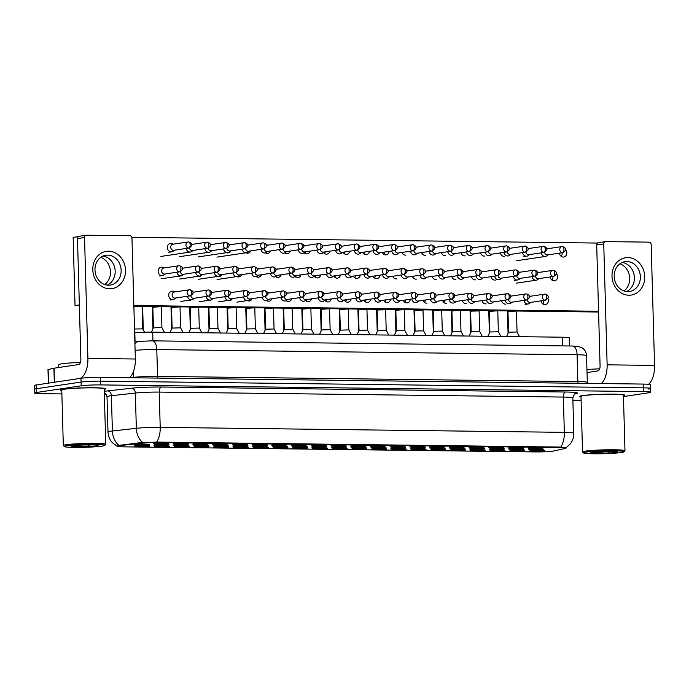 <?xml version="1.0" encoding="UTF-8"?>
<svg xmlns="http://www.w3.org/2000/svg" width="689" height="689" viewBox="0 0 689 689"><rect width="100%" height="100%" fill="white"/><g stroke="black" fill="none" stroke-linecap="round" stroke-linejoin="round"><path stroke-width="1.03" d="M331.926 445.55A7.545 0.525 -1.6 0 1 340.151 445.077A7.545 0.525 -1.6 0 1 345.99 445.387A7.545 0.525 -1.6 0 1 345.008 445.714A7.545 0.525 -1.6 0 1 336.275 446.196A7.545 0.525 -1.6 0 1 330.944 445.809A7.545 0.525 -1.6 0 1 331.926 445.55M312.195 445.309A7.545 0.525 -1.6 0 1 320.419 444.836A7.545 0.525 -1.6 0 1 326.259 445.146A7.545 0.525 -1.6 0 1 325.277 445.473A7.545 0.525 -1.6 0 1 316.544 445.955A7.545 0.525 -1.6 0 1 311.213 445.568A7.545 0.525 -1.6 0 1 312.195 445.309M292.463 445.068A7.545 0.525 -1.6 0 1 300.688 444.586A7.545 0.525 -1.6 0 1 306.536 444.905A7.545 0.525 -1.6 0 1 305.546 445.232A7.545 0.525 -1.6 0 1 296.813 445.714A7.545 0.525 -1.6 0 1 291.481 445.327A7.545 0.525 -1.6 0 1 292.463 445.068M233.278 444.336A7.545 0.525 -1.6 0 1 241.503 443.862A7.545 0.525 -1.6 0 1 247.342 444.172A7.545 0.525 -1.6 0 1 246.361 444.5A7.545 0.525 -1.6 0 1 237.627 444.982A7.545 0.525 -1.6 0 1 232.288 444.594A7.545 0.525 -1.6 0 1 233.278 444.336M213.547 444.095A7.545 0.525 -1.6 0 1 221.772 443.613A7.545 0.525 -1.6 0 1 227.611 443.931A7.545 0.525 -1.6 0 1 226.629 444.259A7.545 0.525 -1.6 0 1 217.896 444.741A7.545 0.525 -1.6 0 1 212.556 444.353A7.545 0.525 -1.6 0 1 213.547 444.095M193.816 443.854A7.545 0.525 -1.6 0 1 202.041 443.371A7.545 0.525 -1.6 0 1 207.88 443.682A7.545 0.525 -1.6 0 1 206.898 444.017A7.545 0.525 -1.6 0 1 198.165 444.5A7.545 0.525 -1.6 0 1 192.825 444.104A7.545 0.525 -1.6 0 1 193.816 443.854M174.084 443.613A7.545 0.525 -1.6 0 1 182.309 443.13A7.545 0.525 -1.6 0 1 188.149 443.44A7.545 0.525 -1.6 0 1 187.167 443.768A7.545 0.525 -1.6 0 1 178.434 444.259A7.545 0.525 -1.6 0 1 173.103 443.862A7.545 0.525 -1.6 0 1 174.084 443.613M272.732 444.827A7.545 0.525 -1.6 0 1 280.957 444.345A7.545 0.525 -1.6 0 1 286.805 444.655A7.545 0.525 -1.6 0 1 285.814 444.982A7.545 0.525 -1.6 0 1 277.081 445.473A7.545 0.525 -1.6 0 1 271.75 445.077A7.545 0.525 -1.6 0 1 272.732 444.827M253.009 444.586A7.545 0.525 -1.6 0 1 261.226 444.104A7.545 0.525 -1.6 0 1 267.074 444.414A7.545 0.525 -1.6 0 1 266.092 444.741A7.545 0.525 -1.6 0 1 257.359 445.223A7.545 0.525 -1.6 0 1 252.019 444.836A7.545 0.525 -1.6 0 1 253.009 444.586M351.657 445.8A7.545 0.525 -1.6 0 1 359.882 445.318A7.545 0.525 -1.6 0 1 365.721 445.628A7.545 0.525 -1.6 0 1 364.739 445.955A7.545 0.525 -1.6 0 1 356.006 446.446A7.545 0.525 -1.6 0 1 350.667 446.05A7.545 0.525 -1.6 0 1 351.657 445.8M371.388 446.041A7.545 0.525 -1.6 0 1 379.613 445.559A7.545 0.525 -1.6 0 1 385.452 445.878A7.545 0.525 -1.6 0 1 384.471 446.205A7.545 0.525 -1.6 0 1 375.738 446.687A7.545 0.525 -1.6 0 1 370.398 446.291A7.545 0.525 -1.6 0 1 371.388 446.041M391.119 446.283A7.545 0.525 -1.6 0 1 399.344 445.809A7.545 0.525 -1.6 0 1 405.184 446.119A7.545 0.525 -1.6 0 1 404.202 446.446A7.545 0.525 -1.6 0 1 395.469 446.928A7.545 0.525 -1.6 0 1 390.129 446.541A7.545 0.525 -1.6 0 1 391.119 446.283M410.851 446.524A7.545 0.525 -1.6 0 1 419.067 446.05A7.545 0.525 -1.6 0 1 424.915 446.36A7.545 0.525 -1.6 0 1 423.933 446.687A7.545 0.525 -1.6 0 1 415.2 447.17A7.545 0.525 -1.6 0 1 409.86 446.782A7.545 0.525 -1.6 0 1 410.851 446.524M430.573 446.773A7.545 0.525 -1.6 0 1 438.798 446.291A7.545 0.525 -1.6 0 1 444.646 446.601A7.545 0.525 -1.6 0 1 443.664 446.928A7.545 0.525 -1.6 0 1 434.923 447.419A7.545 0.525 -1.6 0 1 429.591 447.023A7.545 0.525 -1.6 0 1 430.573 446.773M450.305 447.015A7.545 0.525 -1.6 0 1 458.529 446.532A7.545 0.525 -1.6 0 1 464.377 446.851A7.545 0.525 -1.6 0 1 463.387 447.178A7.545 0.525 -1.6 0 1 454.654 447.661A7.545 0.525 -1.6 0 1 449.323 447.264A7.545 0.525 -1.6 0 1 450.305 447.015M470.036 447.256A7.545 0.525 -1.6 0 1 478.261 446.773A7.545 0.525 -1.6 0 1 484.109 447.092A7.545 0.525 -1.6 0 1 483.118 447.419A7.545 0.525 -1.6 0 1 474.385 447.902A7.545 0.525 -1.6 0 1 469.054 447.514A7.545 0.525 -1.6 0 1 470.036 447.256M489.767 447.497A7.545 0.525 -1.6 0 1 497.992 447.023A7.545 0.525 -1.6 0 1 503.831 447.333A7.545 0.525 -1.6 0 1 502.849 447.661A7.545 0.525 -1.6 0 1 494.116 448.143A7.545 0.525 -1.6 0 1 488.785 447.755A7.545 0.525 -1.6 0 1 489.767 447.497M509.498 447.747A7.545 0.525 -1.6 0 1 517.723 447.264A7.545 0.525 -1.6 0 1 523.562 447.574A7.545 0.525 -1.6 0 1 522.581 447.902A7.545 0.525 -1.6 0 1 513.848 448.393A7.545 0.525 -1.6 0 1 508.516 447.996A7.545 0.525 -1.6 0 1 509.498 447.747M529.23 447.988A7.545 0.525 -1.6 0 1 537.454 447.505A7.545 0.525 -1.6 0 1 543.294 447.824A7.545 0.525 -1.6 0 1 542.312 448.151A7.545 0.525 -1.6 0 1 533.579 448.634A7.545 0.525 -1.6 0 1 528.239 448.238A7.545 0.525 -1.6 0 1 529.23 447.988M154.353 443.363A7.545 0.525 -1.6 0 1 162.578 442.889A7.545 0.525 -1.6 0 1 168.417 443.199A7.545 0.525 -1.6 0 1 167.436 443.527A7.545 0.525 -1.6 0 1 158.703 444.009A7.545 0.525 -1.6 0 1 153.371 443.621A7.545 0.525 -1.6 0 1 154.353 443.363M332.486 447.066A7.545 0.525 -1.6 0 1 340.711 446.584A7.545 0.525 -1.6 0 1 346.55 446.903A7.545 0.525 -1.6 0 1 345.568 447.23A7.545 0.525 -1.6 0 1 336.835 447.712A7.545 0.525 -1.6 0 1 331.504 447.316A7.545 0.525 -1.6 0 1 332.486 447.066M312.754 446.825A7.545 0.525 -1.6 0 1 320.979 446.343A7.545 0.525 -1.6 0 1 326.819 446.653A7.545 0.525 -1.6 0 1 325.837 446.98A7.545 0.525 -1.6 0 1 317.104 447.471A7.545 0.525 -1.6 0 1 311.772 447.075A7.545 0.525 -1.6 0 1 312.754 446.825M293.023 446.575A7.545 0.525 -1.6 0 1 301.248 446.102A7.545 0.525 -1.6 0 1 307.096 446.412A7.545 0.525 -1.6 0 1 306.105 446.739A7.545 0.525 -1.6 0 1 297.372 447.221A7.545 0.525 -1.6 0 1 292.041 446.834A7.545 0.525 -1.6 0 1 293.023 446.575M273.292 446.334A7.545 0.525 -1.6 0 1 281.517 445.852A7.545 0.525 -1.6 0 1 287.365 446.171A7.545 0.525 -1.6 0 1 286.374 446.498A7.545 0.525 -1.6 0 1 277.641 446.98A7.545 0.525 -1.6 0 1 272.31 446.593A7.545 0.525 -1.6 0 1 273.292 446.334M214.107 445.602A7.545 0.525 -1.6 0 1 222.332 445.128A7.545 0.525 -1.6 0 1 228.171 445.439A7.545 0.525 -1.6 0 1 227.189 445.766A7.545 0.525 -1.6 0 1 218.456 446.248A7.545 0.525 -1.6 0 1 213.116 445.861A7.545 0.525 -1.6 0 1 214.107 445.602M194.376 445.361A7.545 0.525 -1.6 0 1 202.6 444.879A7.545 0.525 -1.6 0 1 208.44 445.197A7.545 0.525 -1.6 0 1 207.458 445.525A7.545 0.525 -1.6 0 1 198.725 446.007A7.545 0.525 -1.6 0 1 193.385 445.619A7.545 0.525 -1.6 0 1 194.376 445.361M174.644 445.12A7.545 0.525 -1.6 0 1 182.869 444.638A7.545 0.525 -1.6 0 1 188.708 444.956A7.545 0.525 -1.6 0 1 187.727 445.283A7.545 0.525 -1.6 0 1 178.994 445.766A7.545 0.525 -1.6 0 1 173.662 445.37A7.545 0.525 -1.6 0 1 174.644 445.12M154.913 444.879A7.545 0.525 -1.6 0 1 163.138 444.396A7.545 0.525 -1.6 0 1 168.977 444.706A7.545 0.525 -1.6 0 1 167.995 445.034A7.545 0.525 -1.6 0 1 159.262 445.525A7.545 0.525 -1.6 0 1 153.931 445.128A7.545 0.525 -1.6 0 1 154.913 444.879M253.569 446.093A7.545 0.525 -1.6 0 1 261.786 445.611A7.545 0.525 -1.6 0 1 267.633 445.929A7.545 0.525 -1.6 0 1 266.652 446.257A7.545 0.525 -1.6 0 1 257.919 446.739A7.545 0.525 -1.6 0 1 252.579 446.343A7.545 0.525 -1.6 0 1 253.569 446.093M233.838 445.852A7.545 0.525 -1.6 0 1 242.063 445.37A7.545 0.525 -1.6 0 1 247.902 445.68A7.545 0.525 -1.6 0 1 246.92 446.007A7.545 0.525 -1.6 0 1 238.187 446.498A7.545 0.525 -1.6 0 1 232.848 446.102A7.545 0.525 -1.6 0 1 233.838 445.852M352.217 447.307A7.545 0.525 -1.6 0 1 360.442 446.825A7.545 0.525 -1.6 0 1 366.281 447.144A7.545 0.525 -1.6 0 1 365.299 447.471A7.545 0.525 -1.6 0 1 356.566 447.953A7.545 0.525 -1.6 0 1 351.226 447.566A7.545 0.525 -1.6 0 1 352.217 447.307M371.948 447.549A7.545 0.525 -1.6 0 1 380.173 447.075A7.545 0.525 -1.6 0 1 386.012 447.385A7.545 0.525 -1.6 0 1 385.03 447.712A7.545 0.525 -1.6 0 1 376.297 448.194A7.545 0.525 -1.6 0 1 370.958 447.807A7.545 0.525 -1.6 0 1 371.948 447.549M391.679 447.798A7.545 0.525 -1.6 0 1 399.904 447.316A7.545 0.525 -1.6 0 1 405.743 447.626A7.545 0.525 -1.6 0 1 404.762 447.953A7.545 0.525 -1.6 0 1 396.029 448.444A7.545 0.525 -1.6 0 1 390.689 448.048A7.545 0.525 -1.6 0 1 391.679 447.798M411.411 448.039A7.545 0.525 -1.6 0 1 419.627 447.557A7.545 0.525 -1.6 0 1 425.475 447.876A7.545 0.525 -1.6 0 1 424.493 448.203A7.545 0.525 -1.6 0 1 415.76 448.685A7.545 0.525 -1.6 0 1 410.42 448.289A7.545 0.525 -1.6 0 1 411.411 448.039M431.133 448.281A7.545 0.525 -1.6 0 1 439.358 447.798A7.545 0.525 -1.6 0 1 445.206 448.117A7.545 0.525 -1.6 0 1 444.224 448.444A7.545 0.525 -1.6 0 1 435.482 448.927A7.545 0.525 -1.6 0 1 430.151 448.539A7.545 0.525 -1.6 0 1 431.133 448.281M450.864 448.522A7.545 0.525 -1.6 0 1 459.089 448.048A7.545 0.525 -1.6 0 1 464.937 448.358A7.545 0.525 -1.6 0 1 463.947 448.685A7.545 0.525 -1.6 0 1 455.214 449.168A7.545 0.525 -1.6 0 1 449.883 448.78A7.545 0.525 -1.6 0 1 450.864 448.522M470.596 448.772A7.545 0.525 -1.6 0 1 478.821 448.289A7.545 0.525 -1.6 0 1 484.668 448.599A7.545 0.525 -1.6 0 1 483.678 448.927A7.545 0.525 -1.6 0 1 474.945 449.417A7.545 0.525 -1.6 0 1 469.614 449.021A7.545 0.525 -1.6 0 1 470.596 448.772M490.327 449.013A7.545 0.525 -1.6 0 1 498.552 448.53A7.545 0.525 -1.6 0 1 504.391 448.84A7.545 0.525 -1.6 0 1 503.409 449.176A7.545 0.525 -1.6 0 1 494.676 449.659A7.545 0.525 -1.6 0 1 489.345 449.262A7.545 0.525 -1.6 0 1 490.327 449.013M510.058 449.254A7.545 0.525 -1.6 0 1 518.283 448.772A7.545 0.525 -1.6 0 1 524.122 449.09A7.545 0.525 -1.6 0 1 523.14 449.417A7.545 0.525 -1.6 0 1 514.407 449.9A7.545 0.525 -1.6 0 1 509.076 449.512A7.545 0.525 -1.6 0 1 510.058 449.254M529.789 449.495A7.545 0.525 -1.6 0 1 538.014 449.021A7.545 0.525 -1.6 0 1 543.854 449.331A7.545 0.525 -1.6 0 1 542.872 449.659A7.545 0.525 -1.6 0 1 534.139 450.141A7.545 0.525 -1.6 0 1 528.799 449.753A7.545 0.525 -1.6 0 1 529.789 449.495M135.182 444.629A7.545 0.525 -1.6 0 1 143.407 444.155A7.545 0.525 -1.6 0 1 149.255 444.465A7.545 0.525 -1.6 0 1 148.264 444.793A7.545 0.525 -1.6 0 1 139.531 445.275A7.545 0.525 -1.6 0 1 134.2 444.887A7.545 0.525 -1.6 0 1 135.182 444.629M214.667 447.118A7.545 0.525 -1.6 0 1 222.892 446.636A7.545 0.525 -1.6 0 1 228.731 446.946A7.545 0.525 -1.6 0 1 227.749 447.282A7.545 0.525 -1.6 0 1 219.016 447.764A7.545 0.525 -1.6 0 1 213.676 447.368A7.545 0.525 -1.6 0 1 214.667 447.118M194.935 446.877A7.545 0.525 -1.6 0 1 203.16 446.394A7.545 0.525 -1.6 0 1 209 446.705A7.545 0.525 -1.6 0 1 208.018 447.032A7.545 0.525 -1.6 0 1 199.285 447.523A7.545 0.525 -1.6 0 1 193.945 447.127A7.545 0.525 -1.6 0 1 194.935 446.877M175.204 446.627A7.545 0.525 -1.6 0 1 183.429 446.153A7.545 0.525 -1.6 0 1 189.268 446.463A7.545 0.525 -1.6 0 1 188.286 446.791A7.545 0.525 -1.6 0 1 179.553 447.273A7.545 0.525 -1.6 0 1 174.222 446.885A7.545 0.525 -1.6 0 1 175.204 446.627M155.473 446.386A7.545 0.525 -1.6 0 1 163.698 445.904A7.545 0.525 -1.6 0 1 169.537 446.222A7.545 0.525 -1.6 0 1 168.555 446.55A7.545 0.525 -1.6 0 1 159.822 447.032A7.545 0.525 -1.6 0 1 154.491 446.644A7.545 0.525 -1.6 0 1 155.473 446.386M234.398 447.359A7.545 0.525 -1.6 0 1 242.623 446.877A7.545 0.525 -1.6 0 1 248.462 447.195A7.545 0.525 -1.6 0 1 247.48 447.523A7.545 0.525 -1.6 0 1 238.747 448.005A7.545 0.525 -1.6 0 1 233.407 447.617A7.545 0.525 -1.6 0 1 234.398 447.359M254.129 447.6A7.545 0.525 -1.6 0 1 262.345 447.127A7.545 0.525 -1.6 0 1 268.193 447.437A7.545 0.525 -1.6 0 1 267.211 447.764A7.545 0.525 -1.6 0 1 258.478 448.246A7.545 0.525 -1.6 0 1 253.139 447.859A7.545 0.525 -1.6 0 1 254.129 447.6M273.852 447.85A7.545 0.525 -1.6 0 1 282.077 447.368A7.545 0.525 -1.6 0 1 287.924 447.678A7.545 0.525 -1.6 0 1 286.943 448.005A7.545 0.525 -1.6 0 1 278.201 448.487A7.545 0.525 -1.6 0 1 272.87 448.1A7.545 0.525 -1.6 0 1 273.852 447.85M293.583 448.091A7.545 0.525 -1.6 0 1 301.808 447.609A7.545 0.525 -1.6 0 1 307.656 447.919A7.545 0.525 -1.6 0 1 306.665 448.246A7.545 0.525 -1.6 0 1 297.932 448.737A7.545 0.525 -1.6 0 1 292.601 448.341A7.545 0.525 -1.6 0 1 293.583 448.091M313.314 448.332A7.545 0.525 -1.6 0 1 321.539 447.85A7.545 0.525 -1.6 0 1 327.387 448.169A7.545 0.525 -1.6 0 1 326.397 448.496A7.545 0.525 -1.6 0 1 317.663 448.978A7.545 0.525 -1.6 0 1 312.332 448.591A7.545 0.525 -1.6 0 1 313.314 448.332M333.045 448.573A7.545 0.525 -1.6 0 1 341.27 448.1A7.545 0.525 -1.6 0 1 347.11 448.41A7.545 0.525 -1.6 0 1 346.128 448.737A7.545 0.525 -1.6 0 1 337.395 449.219A7.545 0.525 -1.6 0 1 332.064 448.832A7.545 0.525 -1.6 0 1 333.045 448.573M352.777 448.815A7.545 0.525 -1.6 0 1 361.002 448.341A7.545 0.525 -1.6 0 1 366.841 448.651A7.545 0.525 -1.6 0 1 365.859 448.978A7.545 0.525 -1.6 0 1 357.126 449.461A7.545 0.525 -1.6 0 1 351.795 449.073A7.545 0.525 -1.6 0 1 352.777 448.815M372.508 449.064A7.545 0.525 -1.6 0 1 380.733 448.582A7.545 0.525 -1.6 0 1 386.572 448.892A7.545 0.525 -1.6 0 1 385.59 449.219A7.545 0.525 -1.6 0 1 376.857 449.71A7.545 0.525 -1.6 0 1 371.517 449.314A7.545 0.525 -1.6 0 1 372.508 449.064M392.239 449.306A7.545 0.525 -1.6 0 1 400.464 448.823A7.545 0.525 -1.6 0 1 406.303 449.142A7.545 0.525 -1.6 0 1 405.321 449.469A7.545 0.525 -1.6 0 1 396.588 449.951A7.545 0.525 -1.6 0 1 391.249 449.555A7.545 0.525 -1.6 0 1 392.239 449.306M411.97 449.547A7.545 0.525 -1.6 0 1 420.187 449.073A7.545 0.525 -1.6 0 1 426.035 449.383A7.545 0.525 -1.6 0 1 425.053 449.71A7.545 0.525 -1.6 0 1 416.32 450.193A7.545 0.525 -1.6 0 1 410.98 449.805A7.545 0.525 -1.6 0 1 411.97 449.547M431.702 449.788A7.545 0.525 -1.6 0 1 439.918 449.314A7.545 0.525 -1.6 0 1 445.766 449.624A7.545 0.525 -1.6 0 1 444.784 449.951A7.545 0.525 -1.6 0 1 436.042 450.434A7.545 0.525 -1.6 0 1 430.711 450.046A7.545 0.525 -1.6 0 1 431.702 449.788M451.424 450.038A7.545 0.525 -1.6 0 1 459.649 449.555A7.545 0.525 -1.6 0 1 465.497 449.865A7.545 0.525 -1.6 0 1 464.507 450.193A7.545 0.525 -1.6 0 1 455.774 450.684A7.545 0.525 -1.6 0 1 450.442 450.287A7.545 0.525 -1.6 0 1 451.424 450.038M471.155 450.279A7.545 0.525 -1.6 0 1 479.38 449.796A7.545 0.525 -1.6 0 1 485.228 450.115A7.545 0.525 -1.6 0 1 484.238 450.442A7.545 0.525 -1.6 0 1 475.505 450.925A7.545 0.525 -1.6 0 1 470.174 450.528A7.545 0.525 -1.6 0 1 471.155 450.279M490.887 450.52A7.545 0.525 -1.6 0 1 499.112 450.038A7.545 0.525 -1.6 0 1 504.951 450.356A7.545 0.525 -1.6 0 1 503.969 450.684A7.545 0.525 -1.6 0 1 495.236 451.166A7.545 0.525 -1.6 0 1 489.905 450.778A7.545 0.525 -1.6 0 1 490.887 450.52M510.618 450.761A7.545 0.525 -1.6 0 1 518.843 450.287A7.545 0.525 -1.6 0 1 524.682 450.597A7.545 0.525 -1.6 0 1 523.7 450.925A7.545 0.525 -1.6 0 1 514.967 451.407A7.545 0.525 -1.6 0 1 509.636 451.019A7.545 0.525 -1.6 0 1 510.618 450.761M530.349 451.011A7.545 0.525 -1.6 0 1 538.574 450.528A7.545 0.525 -1.6 0 1 544.413 450.839A7.545 0.525 -1.6 0 1 543.432 451.166A7.545 0.525 -1.6 0 1 534.698 451.657A7.545 0.525 -1.6 0 1 529.359 451.261A7.545 0.525 -1.6 0 1 530.349 451.011M135.742 446.145A7.545 0.525 -1.6 0 1 143.967 445.662A7.545 0.525 -1.6 0 1 149.814 445.981A7.545 0.525 -1.6 0 1 148.824 446.308A7.545 0.525 -1.6 0 1 140.091 446.791A7.545 0.525 -1.6 0 1 134.76 446.394A7.545 0.525 -1.6 0 1 135.742 446.145M553.913 450.942A12.738 0.887 -1.6 0 1 552.983 451.114A12.738 0.887 -1.6 0 1 535.603 451.924L123.495 446.842A12.738 0.887 -1.6 0 1 117.113 446.248A12.738 0.887 -1.6 0 1 120.075 445.594L141.572 443.208A12.738 0.887 -1.6 0 1 157.678 442.553L559.692 447.514A12.738 0.887 -1.6 0 1 566.082 448.1A12.738 0.887 -1.6 0 1 565.316 448.427L553.913 450.942M134.605 332.899L134.811 332.873A14.15 0.99 -1.6 0 1 152.717 332.158L562.267 337.205A14.15 0.99 -1.6 0 1 569.364 337.86L569.588 345.981M623.433 395.796A22.642 1.576 178.4 0 0 624.837 395.21A22.642 1.576 178.4 0 0 608.017 394.151A22.642 1.576 178.4 0 0 582.575 395.598A22.642 1.576 178.4 0 0 579.57 396.476A22.642 1.576 178.4 0 0 580.999 396.985A22.642 1.576 178.4 0 1 579.57 396.476A22.642 1.576 178.4 0 1 582.575 395.598A22.642 1.576 178.4 0 1 608.017 394.151A22.642 1.576 178.4 0 1 624.837 395.21A22.642 1.576 178.4 0 1 623.433 395.796M104.22 389.397A22.642 1.576 178.4 0 0 105.624 388.811A22.642 1.576 178.4 0 0 88.803 387.752A22.642 1.576 178.4 0 0 63.362 389.199A22.642 1.576 178.4 0 0 60.348 390.077A22.642 1.576 178.4 0 0 61.777 390.585A22.642 1.576 178.4 0 1 60.348 390.077A22.642 1.576 178.4 0 1 63.362 389.199A22.642 1.576 178.4 0 1 88.803 387.752A22.642 1.576 178.4 0 1 105.624 388.811A22.642 1.576 178.4 0 1 104.22 389.397M648.538 389.044A14.15 0.99 178.4 0 0 650.425 388.501L650.313 384.738A14.15 0.99 178.4 0 0 643.216 384.074L100.293 377.383A14.15 0.99 178.4 0 0 80.975 378.287L36.328 384.953L36.439 388.717A14.15 0.99 178.4 0 0 34.553 389.259A14.15 0.99 178.4 0 1 36.439 388.717L81.087 382.05L36.439 388.717L36.543 392.48A14.15 0.99 178.4 0 0 34.657 393.023A14.15 0.99 178.4 0 0 41.753 393.677L61.872 393.927M100.293 377.383L100.396 381.146A14.15 0.99 178.4 0 0 81.087 382.05A14.15 0.99 178.4 0 1 100.396 381.146L643.328 387.838L100.396 381.146L100.499 384.91A14.15 0.99 178.4 0 0 81.19 385.814L36.543 392.48M650.425 388.501A14.15 0.99 178.4 0 0 643.328 387.838A14.15 0.99 178.4 0 1 650.425 388.501L650.528 392.265A14.15 0.99 178.4 0 0 643.431 391.602L100.499 384.91M117.974 445.525L141.546 442.519L157.669 442.097L559.675 447.049L565.299 447.747M104.358 394.452L106.382 394.478M572.878 400.231L581.094 400.326M623.459 396.571L648.642 392.808A14.15 0.99 178.4 0 0 650.528 392.265M36.328 384.953A14.15 0.99 178.4 0 0 34.45 385.495L34.657 393.023M173.533 244.13L172.035 243.579A4.246 3.669 81.5 0 0 170.924 243.372A4.246 3.669 81.5 0 0 170.416 243.406A4.246 3.669 81.5 0 0 167.367 247.558A4.246 3.669 81.5 0 0 171.165 251.838A4.246 3.669 81.5 0 0 171.673 251.804A4.246 3.669 81.5 0 0 173.172 251.166L174.438 250.193M188.683 248.04A3.066 1.533 90.7 0 0 190.13 244.759A3.066 1.533 -89.3 0 0 188.64 241.917L172.939 244.216A3.066 2.653 81.5 0 0 173.852 250.288L189.053 248.014C192.903 245.508 192.765 243.475 188.64 241.917A3.066 1.533 -89.3 0 0 188.51 241.925A3.066 2.653 81.5 0 0 188.683 248.04A3.066 2.653 81.5 0 0 189.053 248.014M134.493 329.006L142.735 328.868L144.552 332.253M164.335 267.909L162.837 267.349A4.246 3.669 81.5 0 0 161.734 267.143A4.246 3.669 81.5 0 0 161.217 267.177A4.246 3.669 81.5 0 0 158.169 271.328A4.246 3.669 81.5 0 0 161.967 275.609A4.246 3.669 81.5 0 0 162.475 275.574A4.246 3.669 81.5 0 0 163.973 274.937L165.239 273.972M179.484 271.819A3.066 1.533 90.7 0 0 180.931 268.529A3.066 1.533 -89.3 0 0 179.441 265.687L163.749 267.995A3.066 2.653 81.5 0 0 164.654 274.058L179.855 271.793C183.705 269.287 183.567 267.254 179.441 265.687A3.066 1.533 -89.3 0 0 179.312 265.696A3.066 2.653 81.5 0 0 179.484 271.819A3.066 2.653 81.5 0 0 179.855 271.793M151.408 332.15L153.423 327.835L161.906 327.602L164.43 332.296M174.868 291.921L173.37 291.369A4.246 3.669 81.5 0 0 172.259 291.163A4.246 3.669 81.5 0 0 171.75 291.197A4.246 3.669 81.5 0 0 168.702 295.348A4.246 3.669 81.5 0 0 172.5 299.629A4.246 3.669 81.5 0 0 173.008 299.594A4.246 3.669 81.5 0 0 174.506 298.957L175.773 297.993M190.018 295.831A3.066 1.533 90.7 0 0 191.464 292.549A3.066 1.533 -89.3 0 0 189.975 289.707L174.274 292.015A3.066 2.653 81.5 0 0 175.187 298.079L190.388 295.805C194.238 293.299 194.1 291.266 189.975 289.707A3.066 1.533 -89.3 0 0 189.845 289.716A3.066 2.653 81.5 0 0 190.018 295.831A3.066 2.653 81.5 0 0 190.388 295.805M186.125 248.453A4.246 3.669 81.5 0 0 189.854 252.071A4.246 3.669 81.5 0 0 190.362 252.036A4.246 3.669 81.5 0 0 191.861 251.39L193.127 250.426M189.475 247.919A3.066 2.653 81.5 0 0 192.541 250.512L207.742 248.247C211.601 245.74 211.463 243.708 207.329 242.149A3.066 1.533 -89.3 0 0 207.208 242.158A3.066 2.653 81.5 0 0 207.372 248.273A3.066 2.653 81.5 0 0 207.742 248.247M191.637 244.449A3.066 2.653 81.5 0 0 191.62 244.449L207.329 242.149A3.066 1.533 -89.3 0 1 208.819 244.983A3.066 1.533 90.7 0 1 207.372 248.273M204.814 248.686A4.246 3.669 81.5 0 0 208.552 252.295A4.246 3.669 81.5 0 0 209.06 252.26A4.246 3.669 81.5 0 0 210.55 251.623L211.824 250.658M208.164 248.152A3.066 2.653 81.5 0 0 211.23 250.744L226.431 248.479C230.29 245.973 230.152 243.94 226.018 242.382A3.066 1.533 -89.3 0 0 225.897 242.382A3.066 2.653 81.5 0 0 226.07 248.505A3.066 2.653 81.5 0 0 226.431 248.479M210.326 244.681A3.066 2.653 81.5 0 0 210.309 244.681L226.018 242.382A3.066 1.533 -89.3 0 1 227.508 245.215A3.066 1.533 90.7 0 1 226.07 248.505M223.503 248.91A4.246 3.669 81.5 0 0 227.241 252.527A4.246 3.669 81.5 0 0 227.749 252.493A4.246 3.669 81.5 0 0 229.239 251.855L230.514 250.891M226.862 248.384A3.066 2.653 81.5 0 0 229.928 250.977L245.129 248.703C248.979 246.197 248.841 244.164 244.716 242.606A3.066 1.533 -89.3 0 0 244.586 242.614A3.066 2.653 81.5 0 0 244.759 248.729A3.066 2.653 81.5 0 0 245.129 248.703M229.015 244.914A3.066 2.653 81.5 0 0 229.006 244.914L244.716 242.606A3.066 1.533 -89.3 0 1 246.206 245.448A3.066 1.533 90.7 0 1 244.759 248.729M242.201 249.142A4.246 3.669 81.5 0 0 245.93 252.76A4.246 3.669 81.5 0 0 246.438 252.725A4.246 3.669 81.5 0 0 247.937 252.088L249.203 251.115M245.551 248.608A3.066 2.653 81.5 0 0 248.617 251.209L263.818 248.936C267.668 246.429 267.53 244.397 263.405 242.838A3.066 1.533 -89.3 0 0 263.284 242.847A3.066 2.653 81.5 0 0 263.448 248.962A3.066 2.653 81.5 0 0 263.818 248.936M247.713 245.138A3.066 2.653 81.5 0 0 247.696 245.146L263.405 242.838A3.066 1.533 -89.3 0 1 264.895 245.68A3.066 1.533 90.7 0 1 263.448 248.962M176.927 272.224A4.246 3.669 81.5 0 0 180.656 275.841A4.246 3.669 81.5 0 0 181.164 275.807A4.246 3.669 81.5 0 0 182.663 275.169L183.929 274.205M180.277 271.699A3.066 2.653 81.5 0 0 183.343 274.291L198.544 272.017C202.402 269.511 202.265 267.478 198.131 265.92A3.066 1.533 -89.3 0 0 198.01 265.928A3.066 2.653 81.5 0 0 198.182 272.043A3.066 2.653 81.5 0 0 198.544 272.017M198.182 272.043A3.066 1.533 90.7 0 0 199.621 268.762A3.066 1.533 -89.3 0 0 198.131 265.92L182.439 268.228A3.066 2.653 81.5 0 0 182.421 268.228M195.616 272.456A4.246 3.669 81.5 0 0 199.354 276.074A4.246 3.669 81.5 0 0 199.862 276.039A4.246 3.669 81.5 0 0 201.352 275.402L202.626 274.429M198.966 271.922A3.066 2.653 81.5 0 0 202.032 274.523L217.233 272.25C221.091 269.743 220.954 267.711 216.82 266.152A3.066 1.533 -89.3 0 0 216.699 266.161A3.066 2.653 81.5 0 0 216.871 272.276A3.066 2.653 81.5 0 0 217.233 272.25M216.871 272.276A3.066 1.533 90.7 0 0 218.31 268.994A3.066 1.533 -89.3 0 0 216.82 266.152L201.128 268.452A3.066 2.653 81.5 0 0 201.11 268.46M214.305 272.689A4.246 3.669 81.5 0 0 218.043 276.306A4.246 3.669 81.5 0 0 218.551 276.263A4.246 3.669 81.5 0 0 220.049 275.626L221.315 274.661M217.664 272.155A3.066 2.653 81.5 0 0 220.73 274.747L235.931 272.482C239.781 269.976 239.643 267.943 235.517 266.385A3.066 1.533 -89.3 0 0 235.388 266.393A3.066 2.653 81.5 0 0 235.56 272.508A3.066 2.653 81.5 0 0 235.931 272.482M235.56 272.508A3.066 1.533 90.7 0 0 237.007 269.218A3.066 1.533 -89.3 0 0 235.517 266.385L219.817 268.684A3.066 2.653 81.5 0 0 219.808 268.684M171.527 306.76L172.112 328.076L180.596 327.826L183.119 332.529M187.46 296.244A4.246 3.669 81.5 0 0 191.189 299.861A4.246 3.669 81.5 0 0 191.697 299.827A4.246 3.669 81.5 0 0 193.196 299.19L194.462 298.216M190.81 295.71A3.066 2.653 81.5 0 0 193.876 298.311L209.077 296.037C212.935 293.531 212.798 291.499 208.664 289.94A3.066 1.533 -89.3 0 0 208.543 289.948A3.066 2.653 81.5 0 0 208.707 296.063A3.066 2.653 81.5 0 0 209.077 296.037M208.707 296.063A3.066 1.533 90.7 0 0 210.154 292.773A3.066 1.533 -89.3 0 0 208.664 289.94L192.972 292.239A3.066 2.653 81.5 0 0 192.954 292.248M627.834 257.583A18.87 16.303 -98.5 0 1 644.715 276.599A18.87 16.303 -98.5 0 1 628.885 295.219A18.87 16.303 -98.5 0 1 612.004 276.194A18.87 16.303 -98.5 0 1 627.834 257.583M627.696 291.611A15.098 13.039 81.5 0 0 629.505 291.49A15.098 13.039 81.5 0 0 640.296 275.678A15.098 13.039 81.5 0 0 626.852 261.51A15.098 13.039 81.5 0 0 625.044 261.631A15.098 13.039 81.5 0 0 614.252 277.443A15.098 13.039 81.5 0 0 627.696 291.611M622.124 262.483A15.098 13.039 -98.5 0 1 634.207 275.522A15.098 13.039 -98.5 0 1 626.465 291.533A15.098 13.039 -98.5 0 0 634.207 275.522A15.098 13.039 -98.5 0 0 622.124 262.483M648.513 384.307A18.87 9.413 -89.3 0 0 654.55 365.411L651.174 244.517A2.36 2.041 81.5 0 0 649.064 242.14L605.726 241.606A2.36 2.041 81.5 0 0 603.745 243.932L596.7 244.983L600.076 365.876A4.72 2.351 90.7 0 1 597.854 370.932L587.028 372.551M601.282 383.558A18.87 9.413 -89.3 0 0 607.13 364.825L603.745 243.932M596.7 244.983A2.36 2.041 -98.5 0 1 598.396 242.674L605.442 241.624M108.621 251.184A18.87 16.303 -98.5 0 1 125.501 270.2A18.87 16.303 -98.5 0 1 109.672 288.812A18.87 16.303 -98.5 0 1 92.791 269.795A18.87 16.303 -98.5 0 1 108.621 251.184M108.483 285.212A15.098 13.039 81.5 0 0 110.283 285.091A15.098 13.039 81.5 0 0 121.083 269.278A15.098 13.039 81.5 0 0 107.639 255.111A15.098 13.039 81.5 0 0 105.83 255.231A15.098 13.039 81.5 0 0 95.039 271.044A15.098 13.039 81.5 0 0 108.483 285.212M102.911 256.084A15.098 13.039 -98.5 0 1 114.994 269.123A15.098 13.039 -98.5 0 1 107.243 285.134A15.098 13.039 -98.5 0 0 114.994 269.123A15.098 13.039 -98.5 0 0 102.911 256.084M129.489 377.744A18.87 9.413 -89.3 0 0 135.337 359.012L131.961 238.118A2.36 2.041 81.5 0 0 129.851 235.741L86.513 235.207A2.36 2.041 81.5 0 0 84.532 237.533L77.487 238.583L80.863 359.477A4.72 2.351 90.7 0 1 78.641 364.533L54.069 368.202L54.465 382.24M79.821 378.459A18.87 9.413 -89.3 0 0 87.908 358.426L84.532 237.533M77.487 238.583A2.36 2.041 -98.5 0 1 79.183 236.275L86.228 235.225M48.368 383.153L47.989 369.562L54.069 368.202M624.01 451.82L624.923 450.864A21.23 1.481 178.4 0 0 624.975 450.761L623.424 395.253A21.23 1.481 178.4 0 0 607.655 394.263A21.23 1.481 178.4 0 0 583.807 395.615A21.23 1.481 178.4 0 0 580.982 396.433L582.532 451.941A21.23 1.481 178.4 0 0 582.584 452.044L583.557 452.957A20.282 1.412 178.4 0 0 599.258 453.793A20.282 1.412 178.4 0 0 621.357 452.509A20.282 1.412 178.4 0 0 624.01 451.82A20.282 1.412 178.4 0 0 609.67 450.77A20.282 1.412 178.4 0 0 586.201 452.07A20.282 1.412 178.4 0 0 583.557 452.957M624.975 450.761A21.23 1.481 178.4 0 0 609.205 449.771A21.23 1.481 178.4 0 0 585.357 451.123A21.23 1.481 178.4 0 0 582.532 451.941M591.481 452.303L591.326 452.785L595.976 453.31L609.524 452.983L606.664 451.295M599.654 368.848A23.59 1.645 178.4 0 0 586.942 369.554M595.976 453.31L591.171 452.552M606.484 453.164L592.557 452.105M80.441 362.448A23.59 1.645 178.4 0 0 61.838 363.792A23.59 1.645 178.4 0 0 58.703 364.696L58.78 367.495M104.788 445.421L105.71 444.465A21.23 1.481 178.4 0 0 105.753 444.353L104.203 388.846A21.23 1.481 178.4 0 0 88.442 387.855A21.23 1.481 178.4 0 0 64.585 389.216A21.23 1.481 178.4 0 0 61.769 390.034L63.319 445.542A21.23 1.481 178.4 0 0 63.371 445.645L64.335 446.55A20.282 1.412 178.4 0 0 80.045 447.394A20.282 1.412 178.4 0 0 102.144 446.11A20.282 1.412 178.4 0 0 104.788 445.421A20.282 1.412 178.4 0 0 90.457 444.371A20.282 1.412 178.4 0 0 66.979 445.671A20.282 1.412 178.4 0 0 64.335 446.55M105.753 444.353A21.23 1.481 178.4 0 0 89.992 443.363A21.23 1.481 178.4 0 0 66.135 444.724A21.23 1.481 178.4 0 0 63.319 445.542M72.267 445.895L72.112 446.386L76.763 446.911L90.311 446.584L87.443 444.896M76.763 446.911L71.957 446.145M87.27 446.765L73.344 445.705M547.884 298.389A4.246 3.669 -98.5 0 1 545.344 304.598A4.246 3.669 -98.5 0 1 544.835 304.633A4.246 3.669 -98.5 0 1 541.08 300.852M543.63 300.473A4.246 3.669 -98.5 0 1 542.846 303.944M525.655 304.349A4.246 3.669 -98.5 0 1 525.612 304.349A4.246 3.669 -98.5 0 1 525.104 304.383L525.104 304.383M505.881 304.107A4.246 3.669 -98.5 0 1 505.373 304.142A4.246 3.669 -98.5 0 1 501.67 300.688M486.158 303.866A4.246 3.669 -98.5 0 1 485.65 303.901A4.246 3.669 -98.5 0 1 481.981 300.611M466.427 303.625A4.246 3.669 -98.5 0 1 465.919 303.66A4.246 3.669 -98.5 0 1 462.285 300.533M446.696 303.375A4.246 3.669 -98.5 0 1 446.188 303.41A4.246 3.669 -98.5 0 1 442.605 300.447M445.051 300.085A4.246 3.669 -98.5 0 1 444.198 302.729M426.965 303.134A4.246 3.669 -98.5 0 1 426.457 303.169A4.246 3.669 -98.5 0 1 422.925 300.361M425.32 300.008A4.246 3.669 -98.5 0 1 424.467 302.488M410.274 299.233A4.246 3.669 -98.5 0 1 407.233 302.893A4.246 3.669 -98.5 0 1 406.725 302.927A4.246 3.669 -98.5 0 1 403.254 300.275M405.58 299.93A4.246 3.669 -98.5 0 1 404.736 302.238M390.525 299.155A4.246 3.669 -98.5 0 1 387.502 302.652A4.246 3.669 -98.5 0 1 386.994 302.686A4.246 3.669 -98.5 0 1 383.592 300.197M385.831 299.861A4.246 3.669 -98.5 0 1 385.005 301.997M370.777 299.086A4.246 3.669 -98.5 0 1 367.771 302.402A4.246 3.669 -98.5 0 1 367.263 302.437A4.246 3.669 -98.5 0 1 363.93 300.111M366.074 299.784A4.246 3.669 -98.5 0 1 365.273 301.756M351.02 299.017A4.246 3.669 -98.5 0 1 348.04 302.161A4.246 3.669 -98.5 0 1 347.532 302.195A4.246 3.669 -98.5 0 1 344.276 300.025M346.317 299.715A4.246 3.669 -98.5 0 1 345.542 301.515M331.254 298.948A4.246 3.669 -98.5 0 1 328.317 301.92A4.246 3.669 -98.5 0 1 327.8 301.954A4.246 3.669 -98.5 0 1 324.803 300.215M326.552 299.646A4.246 3.669 -98.5 0 1 325.811 301.265M311.48 298.88A4.246 3.669 -98.5 0 1 308.586 301.679A4.246 3.669 -98.5 0 1 308.078 301.713A4.246 3.669 -98.5 0 1 305.468 300.473M306.777 299.577A4.246 3.669 -98.5 0 1 306.08 301.024M286.848 293.247A4.246 3.669 -98.5 0 1 287.597 293.032A4.246 3.669 -98.5 0 1 288.105 292.997A4.246 3.669 -98.5 0 1 288.682 293.058M291.697 298.811A4.246 3.669 -98.5 0 1 288.855 301.429A4.246 3.669 -98.5 0 1 288.346 301.463A4.246 3.669 -98.5 0 1 286.176 300.645M286.633 300.352A4.246 3.669 -98.5 0 1 286.357 300.783M267.659 292.825A4.246 3.669 -98.5 0 1 267.866 292.791A4.246 3.669 -98.5 0 1 268.374 292.756A4.246 3.669 -98.5 0 1 269.365 292.92M271.914 298.742A4.246 3.669 -98.5 0 1 269.123 301.188A4.246 3.669 -98.5 0 1 268.615 301.222A4.246 3.669 -98.5 0 1 266.815 300.671M556.299 273.516A4.246 3.669 -98.5 0 1 557.47 277.908A4.246 3.669 -98.5 0 1 554.542 280.819A4.246 3.669 -98.5 0 1 554.034 280.854A4.246 3.669 -98.5 0 1 550.261 276.909M552.802 276.53A4.246 3.669 -98.5 0 1 552.044 280.173M535.792 280.259A4.246 3.669 -98.5 0 1 534.81 280.578A4.246 3.669 -98.5 0 1 534.302 280.612A4.246 3.669 -98.5 0 1 533.786 280.561M515.122 280.328A4.246 3.669 -98.5 0 1 515.079 280.337A4.246 3.669 -98.5 0 1 514.571 280.371L514.571 280.371M495.357 280.087A4.246 3.669 -98.5 0 1 494.84 280.122A4.246 3.669 -98.5 0 1 491.136 276.677M475.625 279.846A4.246 3.669 -98.5 0 1 475.117 279.88A4.246 3.669 -98.5 0 1 471.448 276.59M455.894 279.605A4.246 3.669 -98.5 0 1 455.386 279.639A4.246 3.669 -98.5 0 1 451.76 276.513M436.163 279.364A4.246 3.669 -98.5 0 1 435.655 279.398A4.246 3.669 -98.5 0 1 432.072 276.427M416.432 279.114A4.246 3.669 -98.5 0 1 415.923 279.148A4.246 3.669 -98.5 0 1 412.392 276.349M396.7 278.873A4.246 3.669 -98.5 0 1 396.192 278.907A4.246 3.669 -98.5 0 1 392.721 276.263M380.001 275.144A4.246 3.669 -98.5 0 1 376.969 278.632A4.246 3.669 -98.5 0 1 376.461 278.666A4.246 3.669 -98.5 0 1 373.059 276.177M375.298 275.841A4.246 3.669 -98.5 0 1 374.471 277.977M360.244 275.066A4.246 3.669 -98.5 0 1 357.238 278.39A4.246 3.669 -98.5 0 1 356.73 278.425A4.246 3.669 -98.5 0 1 353.397 276.091M355.541 275.772A4.246 3.669 -98.5 0 1 354.74 277.736M340.487 274.997A4.246 3.669 -98.5 0 1 337.507 278.141A4.246 3.669 -98.5 0 1 336.999 278.175A4.246 3.669 -98.5 0 1 333.743 276.005M335.784 275.695A4.246 3.669 -98.5 0 1 335.009 277.495M320.721 274.928A4.246 3.669 -98.5 0 1 317.784 277.9A4.246 3.669 -98.5 0 1 317.276 277.934A4.246 3.669 -98.5 0 1 314.27 276.194M316.018 275.626A4.246 3.669 -98.5 0 1 315.278 277.254M300.947 274.859A4.246 3.669 -98.5 0 1 298.053 277.658A4.246 3.669 -98.5 0 1 297.545 277.693A4.246 3.669 -98.5 0 1 294.935 276.453M296.244 275.557A4.246 3.669 -98.5 0 1 295.555 277.012M276.315 269.227A4.246 3.669 -98.5 0 1 277.064 269.02A4.246 3.669 -98.5 0 1 277.572 268.986A4.246 3.669 -98.5 0 1 278.149 269.037M281.164 274.79A4.246 3.669 -98.5 0 1 278.322 277.417A4.246 3.669 -98.5 0 1 277.813 277.452A4.246 3.669 -98.5 0 1 275.643 276.625M270.381 273.378A4.246 3.669 81.5 0 0 274.119 276.995A4.246 3.669 81.5 0 0 274.627 276.961A4.246 3.669 81.5 0 0 276.117 276.323A4.246 3.669 -98.5 0 1 275.824 276.763M257.798 269.054L257.109 268.805A4.246 3.669 -98.5 0 1 257.333 268.77A4.246 3.669 -98.5 0 1 257.841 268.736A4.246 3.669 -98.5 0 1 258.831 268.899M261.381 274.722A4.246 3.669 -98.5 0 1 258.59 277.167A4.246 3.669 -98.5 0 1 258.082 277.202A4.246 3.669 -98.5 0 1 256.282 276.659M565.497 249.737A4.246 3.669 -98.5 0 1 566.668 254.138A4.246 3.669 -98.5 0 1 563.74 257.049A4.246 3.669 -98.5 0 1 563.232 257.083A4.246 3.669 -98.5 0 1 559.459 253.139M562 252.76A4.246 3.669 -98.5 0 1 561.242 256.394M544.99 256.489A4.246 3.669 -98.5 0 1 544.009 256.799A4.246 3.669 -98.5 0 1 543.5 256.833A4.246 3.669 -98.5 0 1 542.984 256.79M524.32 256.549A4.246 3.669 -98.5 0 1 524.277 256.558A4.246 3.669 -98.5 0 1 523.769 256.592L523.769 256.592M504.546 256.317A4.246 3.669 -98.5 0 1 504.038 256.351A4.246 3.669 -98.5 0 1 500.335 252.897M484.823 256.075A4.246 3.669 -98.5 0 1 484.315 256.11A4.246 3.669 -98.5 0 1 480.646 252.82M465.092 255.826A4.246 3.669 -98.5 0 1 464.584 255.86A4.246 3.669 -98.5 0 1 460.95 252.734M445.361 255.585A4.246 3.669 -98.5 0 1 444.853 255.619A4.246 3.669 -98.5 0 1 441.27 252.656M425.63 255.343A4.246 3.669 -98.5 0 1 425.122 255.378A4.246 3.669 -98.5 0 1 421.59 252.57M405.899 255.102A4.246 3.669 -98.5 0 1 405.39 255.137A4.246 3.669 -98.5 0 1 401.92 252.484M389.19 251.364A4.246 3.669 -98.5 0 1 386.167 254.852A4.246 3.669 -98.5 0 1 385.659 254.887A4.246 3.669 -98.5 0 1 382.257 252.398M384.496 252.071A4.246 3.669 -98.5 0 1 383.67 254.207M369.442 251.296A4.246 3.669 -98.5 0 1 366.436 254.611A4.246 3.669 -98.5 0 1 365.928 254.646A4.246 3.669 -98.5 0 1 362.595 252.312M364.739 251.993A4.246 3.669 -98.5 0 1 363.938 253.965M349.685 251.227A4.246 3.669 -98.5 0 1 346.705 254.37A4.246 3.669 -98.5 0 1 346.197 254.405A4.246 3.669 -98.5 0 1 342.941 252.226M344.982 251.924A4.246 3.669 -98.5 0 1 344.207 253.724M329.919 251.149A4.246 3.669 -98.5 0 1 326.982 254.129A4.246 3.669 -98.5 0 1 326.465 254.163A4.246 3.669 -98.5 0 1 323.468 252.424M325.217 251.855A4.246 3.669 -98.5 0 1 324.476 253.474M310.145 251.08A4.246 3.669 -98.5 0 1 307.251 253.879A4.246 3.669 -98.5 0 1 306.743 253.914A4.246 3.669 -98.5 0 1 304.133 252.682M305.442 251.786A4.246 3.669 -98.5 0 1 304.745 253.233M285.513 245.448A4.246 3.669 -98.5 0 1 286.262 245.241A4.246 3.669 -98.5 0 1 286.77 245.206A4.246 3.669 -98.5 0 1 287.347 245.267M290.362 251.011A4.246 3.669 -98.5 0 1 287.52 253.638A4.246 3.669 -98.5 0 1 287.012 253.673A4.246 3.669 -98.5 0 1 284.841 252.854M285.298 252.562A4.246 3.669 -98.5 0 1 285.022 252.992M248.927 292.532A4.246 3.669 -98.5 0 1 249.943 292.799M252.114 298.673A4.246 3.669 -98.5 0 1 249.392 300.947A4.246 3.669 -98.5 0 1 248.884 300.981A4.246 3.669 -98.5 0 1 247.342 300.576M232.305 298.613A4.246 3.669 -98.5 0 1 229.661 300.705A4.246 3.669 -98.5 0 1 229.153 300.74A4.246 3.669 -98.5 0 1 227.887 300.464M211.842 299.448A4.246 3.669 -98.5 0 1 209.93 300.456A4.246 3.669 -98.5 0 1 209.422 300.49A4.246 3.669 -98.5 0 1 208.474 300.344M191.18 299.904A4.246 3.669 -98.5 0 1 190.198 300.215A4.246 3.669 -98.5 0 1 189.69 300.249A4.246 3.669 -98.5 0 1 189.174 300.206M170.51 299.965A4.246 3.669 -98.5 0 1 170.476 299.973A4.246 3.669 -98.5 0 1 169.959 300.008L169.959 300.008M238.394 268.512A4.246 3.669 -98.5 0 1 239.41 268.779M241.581 274.661A4.246 3.669 -98.5 0 1 238.859 276.926A4.246 3.669 -98.5 0 1 238.351 276.961A4.246 3.669 -98.5 0 1 236.818 276.565M221.772 274.592A4.246 3.669 -98.5 0 1 219.128 276.685A4.246 3.669 -98.5 0 1 218.62 276.72A4.246 3.669 -98.5 0 1 217.354 276.444M201.309 275.428A4.246 3.669 -98.5 0 1 199.397 276.444A4.246 3.669 -98.5 0 1 198.888 276.478A4.246 3.669 -98.5 0 1 197.941 276.323M180.647 275.884A4.246 3.669 -98.5 0 1 179.665 276.194A4.246 3.669 -98.5 0 1 179.157 276.229A4.246 3.669 -98.5 0 1 178.64 276.186M266.324 245.034A4.246 3.669 -98.5 0 1 266.531 245A4.246 3.669 -98.5 0 1 267.039 244.965A4.246 3.669 -98.5 0 1 268.03 245.129M270.57 250.951A4.246 3.669 -98.5 0 1 267.788 253.397A4.246 3.669 -98.5 0 1 267.28 253.431A4.246 3.669 -98.5 0 1 265.48 252.88M247.592 244.733A4.246 3.669 -98.5 0 1 248.608 245.008M250.779 250.882A4.246 3.669 -98.5 0 1 248.057 253.156A4.246 3.669 -98.5 0 1 247.549 253.19A4.246 3.669 -98.5 0 1 246.007 252.785M230.97 250.822A4.246 3.669 -98.5 0 1 228.326 252.906A4.246 3.669 -98.5 0 1 227.818 252.941A4.246 3.669 -98.5 0 1 226.552 252.674M210.507 251.657A4.246 3.669 -98.5 0 1 208.595 252.665A4.246 3.669 -98.5 0 1 208.087 252.699A4.246 3.669 -98.5 0 1 207.139 252.544M189.845 252.105A4.246 3.669 -98.5 0 1 188.864 252.424A4.246 3.669 -98.5 0 1 188.355 252.458A4.246 3.669 -98.5 0 1 187.839 252.407M159.977 275.944A4.246 3.669 -98.5 0 1 159.943 275.953A4.246 3.669 -98.5 0 1 159.435 275.988A4.246 3.669 -98.5 0 1 159.426 275.988M169.175 252.174A4.246 3.669 -98.5 0 1 169.141 252.183A4.246 3.669 -98.5 0 1 168.624 252.217L168.624 252.217M100.697 257.359A15.098 13.039 -98.5 0 1 110.292 269.83A15.098 13.039 -98.5 0 1 104.754 284.548M619.911 263.766A15.098 13.039 -98.5 0 1 629.505 276.229A15.098 13.039 -98.5 0 1 623.976 290.947M598.569 312.022L133.864 306.295M79.356 305.623L75.041 305.572L73.137 237.361L78.305 236.663M131.814 237.326L597.518 243.062M77.857 237.18L77.84 236.663M598.552 311.264L133.838 305.537M305.666 245.551A4.246 3.669 -98.5 0 1 305.994 245.482A4.246 3.669 -98.5 0 1 306.321 245.456M296.468 269.321A4.246 3.669 -98.5 0 1 296.795 269.261A4.246 3.669 -98.5 0 1 297.131 269.227M307.001 293.342A4.246 3.669 -98.5 0 1 307.328 293.281A4.246 3.669 -98.5 0 1 307.656 293.247M75.041 305.572L79.338 304.926M233.003 272.922A4.246 3.669 81.5 0 0 236.732 276.53A4.246 3.669 81.5 0 0 237.24 276.496A4.246 3.669 81.5 0 0 238.738 275.858L240.005 274.894M236.353 272.388A3.066 2.653 81.5 0 0 239.419 274.98L254.62 272.715C258.478 270.209 258.332 268.176 254.207 266.617A3.066 1.533 -89.3 0 0 254.086 266.617A3.066 2.653 81.5 0 0 254.25 272.741A3.066 2.653 81.5 0 0 254.62 272.715M254.25 272.741A3.066 1.533 90.7 0 0 255.697 269.451A3.066 1.533 -89.3 0 0 254.207 266.617L238.515 268.917A3.066 2.653 81.5 0 0 238.497 268.917M188.795 332.598L190.801 328.3L199.285 328.059L201.817 332.761M206.149 296.477A4.246 3.669 81.5 0 0 209.887 300.085A4.246 3.669 81.5 0 0 210.395 300.051A4.246 3.669 81.5 0 0 211.885 299.414L213.159 298.449M209.499 295.943A3.066 2.653 81.5 0 0 212.565 298.535L227.766 296.27C231.625 293.764 231.487 291.731 227.353 290.172A3.066 1.533 -89.3 0 0 227.232 290.181A3.066 2.653 81.5 0 0 227.404 296.296A3.066 2.653 81.5 0 0 227.766 296.27M211.661 292.472A3.066 2.653 81.5 0 0 211.644 292.472L227.353 290.172A3.066 1.533 -89.3 0 1 228.843 293.006A3.066 1.533 90.7 0 1 227.404 296.296M207.484 332.83L209.499 328.524L217.982 328.291L220.506 332.994M224.838 296.709A4.246 3.669 81.5 0 0 228.576 300.318A4.246 3.669 81.5 0 0 229.084 300.283A4.246 3.669 81.5 0 0 230.574 299.646L231.848 298.681M228.197 296.175A3.066 2.653 81.5 0 0 231.263 298.768L246.464 296.503C250.314 293.996 250.176 291.964 246.051 290.396A3.066 1.533 -89.3 0 0 245.921 290.405A3.066 2.653 81.5 0 0 246.094 296.52A3.066 2.653 81.5 0 0 246.464 296.503M230.35 292.704A3.066 2.653 81.5 0 0 230.341 292.704L246.051 290.396A3.066 1.533 -89.3 0 1 247.54 293.238A3.066 1.533 90.7 0 1 246.094 296.52M227.603 307.449L228.188 328.765L236.672 328.524L239.195 333.218M243.536 296.933A4.246 3.669 81.5 0 0 247.265 300.55A4.246 3.669 81.5 0 0 247.773 300.516A4.246 3.669 81.5 0 0 249.272 299.879L250.538 298.914M246.886 296.408A3.066 2.653 81.5 0 0 249.952 299L265.153 296.726C269.003 294.22 268.865 292.188 264.74 290.629A3.066 1.533 -89.3 0 0 264.619 290.637A3.066 2.653 81.5 0 0 264.783 296.752A3.066 2.653 81.5 0 0 265.153 296.726M249.048 292.937A3.066 2.653 81.5 0 0 249.03 292.937L264.74 290.629A3.066 1.533 -89.3 0 1 266.23 293.471A3.066 1.533 90.7 0 1 264.783 296.752M260.89 249.375A4.246 3.669 81.5 0 0 264.619 252.992A4.246 3.669 81.5 0 0 265.136 252.958A4.246 3.669 81.5 0 0 266.626 252.312L267.9 251.347M264.24 248.841A3.066 2.653 81.5 0 0 267.306 251.433L282.507 249.168C286.366 246.662 286.228 244.629 282.094 243.071A3.066 1.533 -89.3 0 0 281.973 243.079A3.066 2.653 81.5 0 0 282.146 249.194A3.066 2.653 81.5 0 0 282.507 249.168M266.402 245.37A3.066 2.653 81.5 0 0 266.385 245.37L282.094 243.071A3.066 1.533 -89.3 0 1 283.584 245.904A3.066 1.533 90.7 0 1 282.146 249.194M279.579 249.607A4.246 3.669 81.5 0 0 283.317 253.216A4.246 3.669 81.5 0 0 283.825 253.182A4.246 3.669 81.5 0 0 285.315 252.544L286.59 251.58M282.938 249.073A3.066 2.653 81.5 0 0 285.995 251.666L301.205 249.401C305.055 246.895 304.917 244.862 300.783 243.303A3.066 1.533 -89.3 0 0 300.662 243.312A3.066 2.653 81.5 0 0 300.835 249.427A3.066 2.653 81.5 0 0 301.205 249.401M285.091 245.603A3.066 2.653 81.5 0 0 285.074 245.603L300.783 243.303A3.066 1.533 -89.3 0 1 302.273 246.137A3.066 1.533 90.7 0 1 300.835 249.427M298.277 249.831A4.246 3.669 81.5 0 0 302.006 253.449A4.246 3.669 81.5 0 0 302.514 253.414A4.246 3.669 81.5 0 0 304.013 252.777L305.279 251.812M301.627 249.306A3.066 2.653 81.5 0 0 304.693 251.898L319.894 249.625C323.744 247.118 323.606 245.086 319.481 243.527A3.066 1.533 -89.3 0 0 319.351 243.536A3.066 2.653 81.5 0 0 319.524 249.651A3.066 2.653 81.5 0 0 319.894 249.625M319.524 249.651A3.066 1.533 90.7 0 0 320.971 246.369A3.066 1.533 -89.3 0 0 319.481 243.527L303.789 245.835A3.066 2.653 81.5 0 0 303.771 245.835M316.966 250.064A4.246 3.669 81.5 0 0 320.695 253.681A4.246 3.669 81.5 0 0 321.203 253.647A4.246 3.669 81.5 0 0 322.702 253.009L323.976 252.036M320.316 249.53A3.066 2.653 81.5 0 0 323.382 252.131L338.583 249.857C342.442 247.351 342.304 245.318 338.17 243.76A3.066 1.533 -89.3 0 0 338.049 243.768A3.066 2.653 81.5 0 0 338.221 249.883A3.066 2.653 81.5 0 0 338.583 249.857M338.221 249.883A3.066 1.533 90.7 0 0 339.66 246.602A3.066 1.533 -89.3 0 0 338.17 243.76L322.478 246.059A3.066 2.653 81.5 0 0 322.461 246.068M251.692 273.145A4.246 3.669 81.5 0 0 255.43 276.763A4.246 3.669 81.5 0 0 255.938 276.728A4.246 3.669 81.5 0 0 257.428 276.091L258.702 275.126M255.042 272.62A3.066 2.653 81.5 0 0 258.108 275.212L273.309 272.939C277.167 270.433 277.03 268.4 272.896 266.841A3.066 1.533 -89.3 0 0 272.775 266.85A3.066 2.653 81.5 0 0 272.947 272.965A3.066 2.653 81.5 0 0 273.309 272.939M272.947 272.965A3.066 1.533 90.7 0 0 274.386 269.683A3.066 1.533 -89.3 0 0 272.896 266.841L257.204 269.149A3.066 2.653 81.5 0 0 257.186 269.149M273.74 272.844A3.066 2.653 81.5 0 0 276.797 275.445L292.007 273.171C295.857 270.665 295.719 268.632 291.593 267.074A3.066 1.533 -89.3 0 0 291.464 267.082A3.066 2.653 81.5 0 0 291.636 273.197A3.066 2.653 81.5 0 0 292.007 273.171M291.636 273.197A3.066 1.533 90.7 0 0 293.083 269.916A3.066 1.533 -89.3 0 0 291.593 267.074L275.893 269.373A3.066 2.653 81.5 0 0 275.884 269.382M289.079 273.611A4.246 3.669 81.5 0 0 292.808 277.228A4.246 3.669 81.5 0 0 293.316 277.193A4.246 3.669 81.5 0 0 294.814 276.547L296.081 275.583M292.429 273.077A3.066 2.653 81.5 0 0 295.495 275.669L310.696 273.404C314.546 270.898 314.408 268.865 310.283 267.306A3.066 1.533 -89.3 0 0 310.162 267.315A3.066 2.653 81.5 0 0 310.326 273.43A3.066 2.653 81.5 0 0 310.696 273.404M294.591 269.606A3.066 2.653 81.5 0 0 294.573 269.606L310.283 267.306A3.066 1.533 -89.3 0 1 311.772 270.14A3.066 1.533 90.7 0 1 310.326 273.43M307.768 273.843A4.246 3.669 81.5 0 0 311.497 277.452A4.246 3.669 81.5 0 0 312.005 277.417A4.246 3.669 81.5 0 0 313.504 276.78L314.778 275.815M311.118 273.309A3.066 2.653 81.5 0 0 314.184 275.901L329.385 273.636C333.243 271.13 333.106 269.098 328.972 267.539A3.066 1.533 -89.3 0 0 328.851 267.547A3.066 2.653 81.5 0 0 329.023 273.662A3.066 2.653 81.5 0 0 329.385 273.636M313.28 269.838A3.066 2.653 81.5 0 0 313.262 269.838L328.972 267.539A3.066 1.533 -89.3 0 1 330.462 270.372A3.066 1.533 90.7 0 1 329.023 273.662M244.871 333.295L246.877 328.989L255.369 328.765M262.225 297.166A4.246 3.669 81.5 0 0 265.954 300.783A4.246 3.669 81.5 0 0 266.471 300.748A4.246 3.669 81.5 0 0 267.961 300.111L269.235 299.138M265.575 296.632A3.066 2.653 81.5 0 0 268.641 299.233L283.842 296.959C287.701 294.453 287.563 292.42 283.429 290.861A3.066 1.533 -89.3 0 0 283.308 290.87A3.066 2.653 81.5 0 0 283.48 296.985A3.066 2.653 81.5 0 0 283.842 296.959M267.737 293.161A3.066 2.653 81.5 0 0 267.72 293.169L283.429 290.861A3.066 1.533 -89.3 0 1 284.919 293.703A3.066 1.533 90.7 0 1 283.48 296.985M263.56 333.519L265.575 329.221L274.058 328.98L276.582 333.683M280.914 297.398A4.246 3.669 81.5 0 0 284.652 301.007A4.246 3.669 81.5 0 0 285.16 300.972A4.246 3.669 81.5 0 0 286.65 300.335L287.924 299.37M284.273 296.864A3.066 2.653 81.5 0 0 287.33 299.457L302.54 297.192C306.39 294.685 306.252 292.653 302.118 291.094A3.066 1.533 -89.3 0 0 301.997 291.102A3.066 2.653 81.5 0 0 302.17 297.217A3.066 2.653 81.5 0 0 302.54 297.192M286.426 293.393A3.066 2.653 81.5 0 0 286.409 293.393L302.118 291.094A3.066 1.533 -89.3 0 1 303.608 293.927A3.066 1.533 90.7 0 1 302.17 297.217M283.679 308.138L284.264 329.454L292.747 329.213L295.271 333.915M299.612 297.631A4.246 3.669 81.5 0 0 303.341 301.239A4.246 3.669 81.5 0 0 303.849 301.205A4.246 3.669 81.5 0 0 305.348 300.568L306.614 299.603M302.962 297.097A3.066 2.653 81.5 0 0 306.028 299.689L321.229 297.424C325.079 294.918 324.941 292.885 320.816 291.318A3.066 1.533 -89.3 0 0 320.686 291.326A3.066 2.653 81.5 0 0 320.859 297.45A3.066 2.653 81.5 0 0 321.229 297.424M320.859 297.45A3.066 1.533 90.7 0 0 322.306 294.16A3.066 1.533 -89.3 0 0 320.816 291.318L305.124 293.626A3.066 2.653 81.5 0 0 305.106 293.626M335.655 250.296A4.246 3.669 81.5 0 0 339.393 253.914A4.246 3.669 81.5 0 0 339.901 253.879A4.246 3.669 81.5 0 0 341.391 253.233L342.666 252.269M339.005 249.762A3.066 2.653 81.5 0 0 342.071 252.355L357.281 250.09C361.131 247.584 360.993 245.551 356.859 243.992A3.066 1.533 -89.3 0 0 356.738 244.001A3.066 2.653 81.5 0 0 356.911 250.116A3.066 2.653 81.5 0 0 357.281 250.09M356.911 250.116A3.066 1.533 90.7 0 0 358.349 246.826A3.066 1.533 -89.3 0 0 356.859 243.992L341.167 246.292A3.066 2.653 81.5 0 0 341.15 246.292M354.344 250.529A4.246 3.669 81.5 0 0 358.082 254.138A4.246 3.669 81.5 0 0 358.59 254.103A4.246 3.669 81.5 0 0 360.089 253.466L361.355 252.501M357.703 249.995A3.066 2.653 81.5 0 0 360.769 252.587L375.97 250.322C379.82 247.816 379.682 245.784 375.557 244.225A3.066 1.533 -89.3 0 0 375.427 244.233A3.066 2.653 81.5 0 0 375.6 250.348A3.066 2.653 81.5 0 0 375.97 250.322M375.6 250.348A3.066 1.533 90.7 0 0 377.047 247.058A3.066 1.533 -89.3 0 0 375.557 244.225L359.865 246.524A3.066 2.653 81.5 0 0 359.847 246.524M373.042 250.753A4.246 3.669 81.5 0 0 376.771 254.37A4.246 3.669 81.5 0 0 377.279 254.336A4.246 3.669 81.5 0 0 378.778 253.698L380.052 252.734M376.392 250.228A3.066 2.653 81.5 0 0 379.458 252.82L394.659 250.546C398.518 248.04 398.38 246.007 394.246 244.449A3.066 1.533 -89.3 0 0 394.125 244.457A3.066 2.653 81.5 0 0 394.297 250.572A3.066 2.653 81.5 0 0 394.659 250.546M394.297 250.572A3.066 1.533 90.7 0 0 395.736 247.291A3.066 1.533 -89.3 0 0 394.246 244.449L378.554 246.757A3.066 2.653 81.5 0 0 378.537 246.757M391.731 250.985A4.246 3.669 81.5 0 0 395.469 254.603A4.246 3.669 81.5 0 0 395.977 254.568A4.246 3.669 81.5 0 0 397.467 253.931L398.742 252.958M395.081 250.452A3.066 2.653 81.5 0 0 398.147 253.052L413.357 250.779C417.207 248.273 417.069 246.24 412.935 244.681A3.066 1.533 -89.3 0 0 412.814 244.69A3.066 2.653 81.5 0 0 412.987 250.805A3.066 2.653 81.5 0 0 413.357 250.779M412.987 250.805A3.066 1.533 90.7 0 0 414.425 247.523A3.066 1.533 -89.3 0 0 412.935 244.681L397.243 246.981A3.066 2.653 81.5 0 0 397.226 246.989M410.42 251.218A4.246 3.669 81.5 0 0 414.158 254.835A4.246 3.669 81.5 0 0 414.666 254.801A4.246 3.669 81.5 0 0 416.165 254.155L417.431 253.19M413.779 250.684A3.066 2.653 81.5 0 0 416.845 253.276L432.046 251.011C435.896 248.505 435.758 246.473 431.633 244.914A3.066 1.533 -89.3 0 0 431.503 244.922A3.066 2.653 81.5 0 0 431.676 251.037A3.066 2.653 81.5 0 0 432.046 251.011M415.932 247.213A3.066 2.653 81.5 0 0 415.923 247.213L431.633 244.914A3.066 1.533 -89.3 0 1 433.123 247.747A3.066 1.533 90.7 0 1 431.676 251.037M429.118 251.451A4.246 3.669 81.5 0 0 432.847 255.059A4.246 3.669 81.5 0 0 433.355 255.025A4.246 3.669 81.5 0 0 434.854 254.387L436.12 253.423M432.468 250.917A3.066 2.653 81.5 0 0 435.534 253.509L450.735 251.244C454.594 248.738 454.447 246.705 450.322 245.146A3.066 1.533 -89.3 0 0 450.201 245.155A3.066 2.653 81.5 0 0 450.365 251.27A3.066 2.653 81.5 0 0 450.735 251.244M434.63 247.446A3.066 2.653 81.5 0 0 434.613 247.446L450.322 245.146A3.066 1.533 -89.3 0 1 451.812 247.98A3.066 1.533 90.7 0 1 450.365 251.27M326.457 274.067A4.246 3.669 81.5 0 0 330.195 277.684A4.246 3.669 81.5 0 0 330.703 277.65A4.246 3.669 81.5 0 0 332.193 277.012L333.467 276.048M329.816 273.542A3.066 2.653 81.5 0 0 332.873 276.134L348.083 273.86C351.933 271.354 351.795 269.321 347.661 267.763A3.066 1.533 -89.3 0 0 347.54 267.771A3.066 2.653 81.5 0 0 347.712 273.886A3.066 2.653 81.5 0 0 348.083 273.86M331.969 270.071A3.066 2.653 81.5 0 0 331.952 270.071L347.661 267.763A3.066 1.533 -89.3 0 1 349.151 270.605A3.066 1.533 90.7 0 1 347.712 273.886M345.155 274.3A4.246 3.669 81.5 0 0 348.884 277.917A4.246 3.669 81.5 0 0 349.392 277.882A4.246 3.669 81.5 0 0 350.89 277.245L352.157 276.272M348.505 273.766A3.066 2.653 81.5 0 0 351.571 276.367L366.772 274.093C370.622 271.587 370.484 269.554 366.359 267.995A3.066 1.533 -89.3 0 0 366.229 268.004A3.066 2.653 81.5 0 0 366.402 274.119A3.066 2.653 81.5 0 0 366.772 274.093M350.667 270.295A3.066 2.653 81.5 0 0 350.649 270.303L366.359 267.995A3.066 1.533 -89.3 0 1 367.848 270.837A3.066 1.533 90.7 0 1 366.402 274.119M363.844 274.532A4.246 3.669 81.5 0 0 367.573 278.149A4.246 3.669 81.5 0 0 368.081 278.115A4.246 3.669 81.5 0 0 369.58 277.469L370.854 276.504M367.194 273.998A3.066 2.653 81.5 0 0 370.26 276.59L385.461 274.325C389.319 271.819 389.182 269.787 385.048 268.228A3.066 1.533 -89.3 0 0 384.927 268.236A3.066 2.653 81.5 0 0 385.099 274.351A3.066 2.653 81.5 0 0 385.461 274.325M369.356 270.527A3.066 2.653 81.5 0 0 369.338 270.527L385.048 268.228A3.066 1.533 -89.3 0 1 386.538 271.061A3.066 1.533 90.7 0 1 385.099 274.351M382.533 274.765A4.246 3.669 81.5 0 0 386.271 278.373A4.246 3.669 81.5 0 0 386.779 278.339A4.246 3.669 81.5 0 0 388.269 277.701L389.543 276.737M385.883 274.231A3.066 2.653 81.5 0 0 388.949 276.823L404.159 274.558C408.009 272.052 407.871 270.019 403.737 268.46A3.066 1.533 -89.3 0 0 403.616 268.469A3.066 2.653 81.5 0 0 403.788 274.584A3.066 2.653 81.5 0 0 404.159 274.558M388.045 270.76A3.066 2.653 81.5 0 0 388.028 270.76L403.737 268.46A3.066 1.533 -89.3 0 1 405.227 271.294A3.066 1.533 90.7 0 1 403.788 274.584M401.222 274.989A4.246 3.669 81.5 0 0 404.96 278.606A4.246 3.669 81.5 0 0 405.468 278.571A4.246 3.669 81.5 0 0 406.966 277.934L408.232 276.969M404.581 274.463A3.066 2.653 81.5 0 0 407.647 277.056L422.848 274.782C426.698 272.276 426.56 270.243 422.435 268.684A3.066 1.533 -89.3 0 0 422.305 268.693A3.066 2.653 81.5 0 0 422.478 274.808A3.066 2.653 81.5 0 0 422.848 274.782M406.743 270.992A3.066 2.653 81.5 0 0 406.725 270.992L422.435 268.684A3.066 1.533 -89.3 0 1 423.924 271.526A3.066 1.533 90.7 0 1 422.478 274.808M419.92 275.221A4.246 3.669 81.5 0 0 423.649 278.838A4.246 3.669 81.5 0 0 424.157 278.804A4.246 3.669 81.5 0 0 425.656 278.167L426.922 277.193M423.27 274.687A3.066 2.653 81.5 0 0 426.336 277.288L441.537 275.014C445.395 272.508 445.258 270.476 441.124 268.917A3.066 1.533 -89.3 0 0 441.003 268.925A3.066 2.653 81.5 0 0 441.175 275.04A3.066 2.653 81.5 0 0 441.537 275.014M425.432 271.216A3.066 2.653 81.5 0 0 425.414 271.225L441.124 268.917A3.066 1.533 -89.3 0 1 442.614 271.759A3.066 1.533 90.7 0 1 441.175 275.04M300.947 333.984L302.953 329.678L311.445 329.454M318.301 297.855A4.246 3.669 81.5 0 0 322.03 301.472A4.246 3.669 81.5 0 0 322.538 301.438A4.246 3.669 81.5 0 0 324.037 300.8L325.311 299.836M321.651 297.329A3.066 2.653 81.5 0 0 324.717 299.922L339.918 297.648C343.777 295.142 343.639 293.109 339.505 291.55A3.066 1.533 -89.3 0 0 339.384 291.559A3.066 2.653 81.5 0 0 339.556 297.674A3.066 2.653 81.5 0 0 339.918 297.648M339.556 297.674A3.066 1.533 90.7 0 0 340.995 294.392A3.066 1.533 -89.3 0 0 339.505 291.55L323.813 293.858A3.066 2.653 81.5 0 0 323.796 293.858M319.636 334.217L321.651 329.91L330.134 329.669L332.658 334.372M336.99 298.087A4.246 3.669 81.5 0 0 340.728 301.704A4.246 3.669 81.5 0 0 341.236 301.67A4.246 3.669 81.5 0 0 342.726 301.033L344 300.059M340.34 297.553A3.066 2.653 81.5 0 0 343.406 300.154L358.616 297.881C362.466 295.374 362.328 293.342 358.194 291.783A3.066 1.533 -89.3 0 0 358.073 291.791A3.066 2.653 81.5 0 0 358.246 297.906A3.066 2.653 81.5 0 0 358.616 297.881M358.246 297.906A3.066 1.533 90.7 0 0 359.684 294.625A3.066 1.533 -89.3 0 0 358.194 291.783L342.502 294.082A3.066 2.653 81.5 0 0 342.485 294.091M338.333 334.441L340.34 330.143L348.823 329.902L351.347 334.604M355.679 298.32A4.246 3.669 81.5 0 0 359.417 301.937A4.246 3.669 81.5 0 0 359.925 301.903A4.246 3.669 81.5 0 0 361.424 301.257L362.69 300.292M359.038 297.786A3.066 2.653 81.5 0 0 362.104 300.378L377.305 298.113C381.155 295.607 381.017 293.574 376.892 292.015A3.066 1.533 -89.3 0 0 376.762 292.024A3.066 2.653 81.5 0 0 376.935 298.139A3.066 2.653 81.5 0 0 377.305 298.113M376.935 298.139A3.066 1.533 90.7 0 0 378.382 294.849A3.066 1.533 -89.3 0 0 376.892 292.015L361.2 294.315A3.066 2.653 81.5 0 0 361.182 294.315M357.023 334.673L359.029 330.367L367.521 330.143M374.377 298.552A4.246 3.669 81.5 0 0 378.106 302.161A4.246 3.669 81.5 0 0 378.614 302.127A4.246 3.669 81.5 0 0 380.113 301.489L381.387 300.525M377.727 298.018A3.066 2.653 81.5 0 0 380.793 300.611L395.994 298.346C399.853 295.839 399.715 293.807 395.581 292.248A3.066 1.533 -89.3 0 0 395.46 292.248A3.066 2.653 81.5 0 0 395.632 298.371A3.066 2.653 81.5 0 0 395.994 298.346M395.632 298.371A3.066 1.533 90.7 0 0 397.071 295.081A3.066 1.533 -89.3 0 0 395.581 292.248L379.889 294.548A3.066 2.653 81.5 0 0 379.872 294.548M377.718 330.608L386.21 330.375L385.633 309.774L377.141 310.007L377.718 330.608M393.066 298.776A4.246 3.669 81.5 0 0 396.804 302.393A4.246 3.669 81.5 0 0 397.312 302.359A4.246 3.669 81.5 0 0 398.802 301.722L400.076 300.757M396.416 298.251A3.066 2.653 81.5 0 0 399.482 300.843L414.692 298.57C418.542 296.063 418.404 294.031 414.27 292.472A3.066 1.533 -89.3 0 0 414.149 292.481A3.066 2.653 81.5 0 0 414.322 298.595A3.066 2.653 81.5 0 0 414.692 298.57M414.322 298.595A3.066 1.533 90.7 0 0 415.76 295.314A3.066 1.533 -89.3 0 0 414.27 292.472L398.578 294.78A3.066 2.653 81.5 0 0 398.561 294.78M394.401 335.138L396.416 330.832L404.899 330.591L407.423 335.293M411.755 299.009A4.246 3.669 81.5 0 0 415.493 302.626A4.246 3.669 81.5 0 0 416.001 302.592A4.246 3.669 81.5 0 0 417.5 301.954L418.766 300.981M415.114 298.475A3.066 2.653 81.5 0 0 418.18 301.076L433.381 298.802C437.231 296.296 437.093 294.263 432.968 292.704A3.066 1.533 -89.3 0 0 432.838 292.713A3.066 2.653 81.5 0 0 433.011 298.828A3.066 2.653 81.5 0 0 433.381 298.802M417.267 295.004A3.066 2.653 81.5 0 0 417.258 295.013L432.968 292.704A3.066 1.533 -89.3 0 1 434.458 295.547A3.066 1.533 90.7 0 1 433.011 298.828M447.807 251.674A4.246 3.669 81.5 0 0 451.545 255.292A4.246 3.669 81.5 0 0 452.053 255.257A4.246 3.669 81.5 0 0 453.543 254.62L454.818 253.655M451.157 251.149A3.066 2.653 81.5 0 0 454.223 253.741L469.424 251.468C473.283 248.962 473.145 246.929 469.011 245.37A3.066 1.533 -89.3 0 0 468.89 245.379A3.066 2.653 81.5 0 0 469.063 251.494A3.066 2.653 81.5 0 0 469.424 251.468M453.319 247.678A3.066 2.653 81.5 0 0 453.302 247.678L469.011 245.37A3.066 1.533 -89.3 0 1 470.501 248.212A3.066 1.533 90.7 0 1 469.063 251.494M466.496 251.907A4.246 3.669 81.5 0 0 470.234 255.524A4.246 3.669 81.5 0 0 470.742 255.49A4.246 3.669 81.5 0 0 472.232 254.852L473.507 253.879M469.855 251.373A3.066 2.653 81.5 0 0 472.912 253.974L488.122 251.7C491.972 249.194 491.834 247.162 487.709 245.603A3.066 1.533 -89.3 0 0 487.579 245.611A3.066 2.653 81.5 0 0 487.752 251.726A3.066 2.653 81.5 0 0 488.122 251.7M472.008 247.902A3.066 2.653 81.5 0 0 471.999 247.911L487.709 245.603A3.066 1.533 -89.3 0 1 489.199 248.445A3.066 1.533 90.7 0 1 487.752 251.726M485.194 252.14A4.246 3.669 81.5 0 0 488.923 255.757A4.246 3.669 81.5 0 0 489.431 255.722A4.246 3.669 81.5 0 0 490.93 255.085L492.196 254.112M488.544 251.606A3.066 2.653 81.5 0 0 491.61 254.198L506.811 251.933C510.661 249.427 510.523 247.394 506.398 245.835A3.066 1.533 -89.3 0 0 506.277 245.844A3.066 2.653 81.5 0 0 506.441 251.959A3.066 2.653 81.5 0 0 506.811 251.933M490.706 248.135A3.066 2.653 81.5 0 0 490.689 248.135L506.398 245.835A3.066 1.533 -89.3 0 1 507.888 248.669A3.066 1.533 90.7 0 1 506.441 251.959M503.883 252.372A4.246 3.669 81.5 0 0 507.612 255.981A4.246 3.669 81.5 0 0 508.12 255.946A4.246 3.669 81.5 0 0 509.619 255.309L510.894 254.344M507.233 251.838A3.066 2.653 81.5 0 0 510.299 254.43L525.5 252.165C529.359 249.659 529.221 247.627 525.087 246.068A3.066 1.533 -89.3 0 0 524.966 246.076A3.066 2.653 81.5 0 0 525.139 252.191A3.066 2.653 81.5 0 0 525.5 252.165M509.395 248.367A3.066 2.653 81.5 0 0 509.378 248.367L525.087 246.068A3.066 1.533 -89.3 0 1 526.577 248.901A3.066 1.533 90.7 0 1 525.139 252.191M522.572 252.596A4.246 3.669 81.5 0 0 526.31 256.213A4.246 3.669 81.5 0 0 526.818 256.179A4.246 3.669 81.5 0 0 528.308 255.541L529.583 254.577M525.931 252.071A3.066 2.653 81.5 0 0 528.988 254.663L544.198 252.389C548.048 249.892 547.91 247.851 543.776 246.292A3.066 1.533 -89.3 0 0 543.655 246.3A3.066 2.653 81.5 0 0 543.828 252.415A3.066 2.653 81.5 0 0 544.198 252.389M528.084 248.6A3.066 2.653 81.5 0 0 528.067 248.6L543.776 246.292A3.066 1.533 -89.3 0 1 545.266 249.134A3.066 1.533 90.7 0 1 543.828 252.415M541.27 252.829A4.246 3.669 81.5 0 0 544.999 256.446A4.246 3.669 81.5 0 0 545.507 256.411A4.246 3.669 81.5 0 0 547.006 255.774L548.272 254.801M544.62 252.303A3.066 2.653 81.5 0 0 547.686 254.896L562.887 252.622C566.737 250.116 566.599 248.083 562.474 246.524A3.066 1.533 -89.3 0 0 562.345 246.533A3.066 2.653 81.5 0 0 562.517 252.648A3.066 2.653 81.5 0 0 562.887 252.622M546.782 248.824A3.066 2.653 81.5 0 0 546.765 248.832L562.474 246.524A3.066 1.533 -89.3 0 1 563.964 249.366A3.066 1.533 90.7 0 1 562.517 252.648M438.609 275.454A4.246 3.669 81.5 0 0 442.347 279.071A4.246 3.669 81.5 0 0 442.855 279.036A4.246 3.669 81.5 0 0 444.345 278.39L445.619 277.426M441.959 274.92A3.066 2.653 81.5 0 0 445.025 277.512L460.226 275.247C464.085 272.741 463.947 270.708 459.813 269.149A3.066 1.533 -89.3 0 0 459.692 269.158A3.066 2.653 81.5 0 0 459.864 275.273A3.066 2.653 81.5 0 0 460.226 275.247M444.121 271.449A3.066 2.653 81.5 0 0 444.104 271.449L459.813 269.149A3.066 1.533 -89.3 0 1 461.303 271.983A3.066 1.533 90.7 0 1 459.864 275.273M457.298 275.686A4.246 3.669 81.5 0 0 461.036 279.295A4.246 3.669 81.5 0 0 461.544 279.26A4.246 3.669 81.5 0 0 463.042 278.623L464.308 277.658M460.657 275.152A3.066 2.653 81.5 0 0 463.723 277.745L478.924 275.479C482.774 272.973 482.636 270.941 478.51 269.382A3.066 1.533 -89.3 0 0 478.381 269.39A3.066 2.653 81.5 0 0 478.554 275.505A3.066 2.653 81.5 0 0 478.924 275.479M462.81 271.681A3.066 2.653 81.5 0 0 462.801 271.681L478.51 269.382A3.066 1.533 -89.3 0 1 480 272.215A3.066 1.533 90.7 0 1 478.554 275.505M475.996 275.91A4.246 3.669 81.5 0 0 479.725 279.527A4.246 3.669 81.5 0 0 480.233 279.493A4.246 3.669 81.5 0 0 481.732 278.856L482.998 277.891M479.346 275.385A3.066 2.653 81.5 0 0 482.412 277.977L497.613 275.703C501.471 273.197 501.325 271.165 497.2 269.606A3.066 1.533 -89.3 0 0 497.079 269.614A3.066 2.653 81.5 0 0 497.243 275.729A3.066 2.653 81.5 0 0 497.613 275.703M497.243 275.729A3.066 1.533 90.7 0 0 498.69 272.448A3.066 1.533 -89.3 0 0 497.2 269.606L481.508 271.914A3.066 2.653 81.5 0 0 481.49 271.914M494.685 276.143A4.246 3.669 81.5 0 0 498.423 279.76A4.246 3.669 81.5 0 0 498.931 279.725A4.246 3.669 81.5 0 0 500.421 279.088L501.695 278.115M498.035 275.609A3.066 2.653 81.5 0 0 501.101 278.21L516.302 275.936C520.161 273.43 520.023 271.397 515.889 269.838A3.066 1.533 -89.3 0 0 515.768 269.847A3.066 2.653 81.5 0 0 515.94 275.962A3.066 2.653 81.5 0 0 516.302 275.936M515.94 275.962A3.066 1.533 90.7 0 0 517.379 272.68A3.066 1.533 -89.3 0 0 515.889 269.838L500.197 272.138A3.066 2.653 81.5 0 0 500.18 272.146M513.374 276.375A4.246 3.669 81.5 0 0 517.112 279.992A4.246 3.669 81.5 0 0 517.62 279.958A4.246 3.669 81.5 0 0 519.11 279.321L520.384 278.347M516.733 275.841A3.066 2.653 81.5 0 0 519.79 278.434L535 276.168C538.85 273.662 538.712 271.63 534.586 270.071A3.066 1.533 -89.3 0 0 534.457 270.079A3.066 2.653 81.5 0 0 534.63 276.194A3.066 2.653 81.5 0 0 535 276.168M534.63 276.194A3.066 1.533 90.7 0 0 536.068 272.904A3.066 1.533 -89.3 0 0 534.586 270.071L518.886 272.37A3.066 2.653 81.5 0 0 518.869 272.37M532.072 276.608A4.246 3.669 81.5 0 0 535.801 280.216A4.246 3.669 81.5 0 0 536.309 280.182A4.246 3.669 81.5 0 0 537.808 279.545L539.074 278.58M535.422 276.074A3.066 2.653 81.5 0 0 538.488 278.666L553.689 276.401C557.539 273.895 557.401 271.862 553.276 270.303A3.066 1.533 -89.3 0 0 553.155 270.312A3.066 2.653 81.5 0 0 553.319 276.427A3.066 2.653 81.5 0 0 553.689 276.401M553.319 276.427A3.066 1.533 90.7 0 0 554.766 273.137A3.066 1.533 -89.3 0 0 553.276 270.303L537.584 272.603A3.066 2.653 81.5 0 0 537.566 272.603M415.105 331.073L423.589 330.832L423.02 310.231L414.528 310.472L415.105 331.064L413.099 335.362M430.453 299.241A4.246 3.669 81.5 0 0 434.182 302.859A4.246 3.669 81.5 0 0 434.69 302.824A4.246 3.669 81.5 0 0 436.189 302.178L437.455 301.214M433.803 298.707A3.066 2.653 81.5 0 0 436.869 301.3L452.07 299.035C455.929 296.528 455.782 294.496 451.657 292.937A3.066 1.533 -89.3 0 0 451.536 292.946A3.066 2.653 81.5 0 0 451.7 299.06A3.066 2.653 81.5 0 0 452.07 299.035M435.965 295.236A3.066 2.653 81.5 0 0 435.948 295.236L451.657 292.937A3.066 1.533 -89.3 0 1 453.147 295.77A3.066 1.533 90.7 0 1 451.7 299.06M433.794 331.306L442.278 331.056L444.801 335.758M449.142 299.474A4.246 3.669 81.5 0 0 452.88 303.082A4.246 3.669 81.5 0 0 453.388 303.048A4.246 3.669 81.5 0 0 454.878 302.411L456.152 301.446M452.492 298.94A3.066 2.653 81.5 0 0 455.558 301.532L470.759 299.267C474.618 296.761 474.48 294.728 470.346 293.169A3.066 1.533 -89.3 0 0 470.225 293.178A3.066 2.653 81.5 0 0 470.398 299.293A3.066 2.653 81.5 0 0 470.759 299.267M454.654 295.469A3.066 2.653 81.5 0 0 454.637 295.469L470.346 293.169A3.066 1.533 -89.3 0 1 471.836 296.003A3.066 1.533 90.7 0 1 470.398 299.293M450.477 335.827L452.492 331.521L460.975 331.288L463.499 335.991M467.831 299.698A4.246 3.669 81.5 0 0 471.569 303.315A4.246 3.669 81.5 0 0 472.077 303.281A4.246 3.669 81.5 0 0 473.567 302.643L474.842 301.679M471.19 299.172A3.066 2.653 81.5 0 0 474.247 301.765L489.457 299.491C493.307 296.985 493.169 294.952 489.044 293.393A3.066 1.533 -89.3 0 0 488.914 293.402A3.066 2.653 81.5 0 0 489.087 299.517A3.066 2.653 81.5 0 0 489.457 299.491M473.343 295.702A3.066 2.653 81.5 0 0 473.334 295.702L489.044 293.393A3.066 1.533 -89.3 0 1 490.534 296.236A3.066 1.533 90.7 0 1 489.087 299.517M471.181 331.762L479.665 331.53L479.096 310.92L470.604 311.161L471.181 331.762L469.175 336.06M486.529 299.93A4.246 3.669 81.5 0 0 490.258 303.548A4.246 3.669 81.5 0 0 490.766 303.513A4.246 3.669 81.5 0 0 492.265 302.876L493.531 301.903M489.879 299.396A3.066 2.653 81.5 0 0 492.945 301.997L508.146 299.724C511.996 297.217 511.858 295.185 507.733 293.626A3.066 1.533 -89.3 0 0 507.612 293.635A3.066 2.653 81.5 0 0 507.776 299.749A3.066 2.653 81.5 0 0 508.146 299.724M492.041 295.925A3.066 2.653 81.5 0 0 492.024 295.934L507.733 293.626A3.066 1.533 -89.3 0 1 509.223 296.468A3.066 1.533 90.7 0 1 507.776 299.749M489.87 331.995L498.354 331.745L500.877 336.447M505.218 300.163A4.246 3.669 81.5 0 0 508.947 303.78A4.246 3.669 81.5 0 0 509.455 303.746A4.246 3.669 81.5 0 0 510.954 303.1L512.228 302.135M508.568 299.629A3.066 2.653 81.5 0 0 511.634 302.221L526.835 299.956C530.694 297.45 530.556 295.417 526.422 293.858A3.066 1.533 -89.3 0 0 526.301 293.867A3.066 2.653 81.5 0 0 526.474 299.982A3.066 2.653 81.5 0 0 526.835 299.956M510.73 296.158A3.066 2.653 81.5 0 0 510.713 296.158L526.422 293.858A3.066 1.533 -89.3 0 1 527.912 296.692A3.066 1.533 90.7 0 1 526.474 299.982M506.553 336.516L508.568 332.219L517.051 331.977L519.575 336.68M523.907 300.395A4.246 3.669 81.5 0 0 527.645 304.004A4.246 3.669 81.5 0 0 528.153 303.97A4.246 3.669 81.5 0 0 529.643 303.332L530.918 302.368M527.266 299.861A3.066 2.653 81.5 0 0 530.323 302.454L545.533 300.189C549.383 297.682 549.245 295.65 545.111 294.091A3.066 1.533 -89.3 0 0 544.99 294.1A3.066 2.653 81.5 0 0 545.163 300.215A3.066 2.653 81.5 0 0 545.533 300.189M529.419 296.391A3.066 2.653 81.5 0 0 529.402 296.391L545.111 294.091A3.066 1.533 -89.3 0 1 546.601 296.925A3.066 1.533 90.7 0 1 545.163 300.215M120.075 445.594L120.058 444.913M141.572 443.208L141.546 442.519M157.678 442.553L157.669 442.097M559.692 447.514L559.675 447.049M562.508 345.895L562.267 337.205M152.958 340.848L152.717 332.158M135.061 341.83L134.811 332.873M104.272 391.369A23.59 1.645 -1.6 0 1 105.305 391.197A23.59 1.645 -1.6 0 1 107.656 390.896L131.608 388.234A23.59 1.645 -1.6 0 1 161.441 387.029L565.574 392.015A23.59 1.645 -1.6 0 1 575.995 393.712L575.014 393.927M118.801 445.197A16.51 12.617 -96.4 0 1 112.385 430.995L111.403 395.71A18.87 1.318 178.4 0 0 109.525 395.951A18.87 1.318 178.4 0 0 107.01 396.683C105.305 393.161 104.349 391.8 104.151 392.609M117.276 446.351L112.367 442.7C109.62 439.651 108.156 436.068 108.001 431.96A18.87 1.318 -1.6 0 1 110.507 431.228A18.87 1.318 -1.6 0 1 112.385 430.995L136.336 428.325A18.87 1.318 -1.6 0 1 160.21 427.361L564.334 432.347A16.51 8.234 90.7 0 1 560.708 447.101M156.584 442.123A16.51 8.234 -89.3 0 0 160.21 427.361L159.228 392.084A18.87 1.318 178.4 0 0 135.354 393.049L111.403 395.71A4.72 3.609 83.6 0 0 107.656 390.896M142.692 442.476A16.51 12.617 -96.4 0 1 136.336 428.325L135.354 393.049A4.72 3.609 83.6 0 0 131.608 388.234M565.574 392.015A4.72 2.351 90.7 0 0 563.352 397.071L564.334 432.347A18.87 1.318 -1.6 0 1 573.799 433.226L572.817 397.941A18.87 1.318 178.4 0 0 563.352 397.071L159.228 392.084A4.72 2.351 90.7 0 1 161.441 387.029M643.431 391.602L643.216 384.074M81.19 385.814L80.975 378.287M575.995 393.712A4.72 4.418 77.6 0 0 575.341 393.763M134.915 343.88A9.431 7.209 -96.4 0 1 139.118 341.374L152.217 340.84L572.507 346.024L578.243 346.403L582.239 347.936C584.935 349.788 586.373 352.355 586.554 355.627A18.87 1.318 178.4 0 0 577.098 354.757L577.838 381.568A18.87 1.318 -1.6 0 1 587.304 382.447L587.545 383.394M133.511 371.337L133.675 377.348A18.87 1.318 -1.6 0 1 157.548 376.383L577.838 381.568A2.36 1.18 -89.3 0 0 578.295 383.282M130.032 377.753L133.675 377.348A2.36 1.8 83.6 0 1 133.657 377.796M572.507 346.024A9.431 4.702 90.7 0 1 577.098 354.757L156.799 349.573L157.548 376.383A2.36 1.18 -89.3 0 0 157.996 378.097M152.217 340.84A9.431 4.702 90.7 0 1 156.799 349.573A18.87 1.318 178.4 0 0 135.096 350.322M153.423 327.843L152.846 307.242L161.329 306.631M171.535 307.475L180.018 306.863M607.13 364.825L654.55 365.411M87.908 358.426L135.337 359.012M54.293 382.266L53.897 368.227M48.127 369.502L48.506 383.136M609.524 452.983A13.496 0.939 178.4 0 0 615.475 452.432A13.496 0.939 178.4 0 0 610.497 451.286A13.496 0.939 178.4 0 0 592.084 452.148A13.496 0.939 178.4 0 0 593.737 453.198M90.311 446.584A13.496 0.939 178.4 0 0 96.253 446.033A13.496 0.939 178.4 0 0 91.284 444.887A13.496 0.939 178.4 0 0 72.87 445.749A13.496 0.939 178.4 0 0 74.524 446.799M190.801 328.3L190.224 307.707L198.708 307.096M209.499 328.532L208.922 307.931L217.405 307.32M227.611 308.164L236.094 307.552M246.877 328.998L246.3 308.396L254.784 307.785M265.566 329.221L264.998 308.629L273.481 308.017M283.687 308.853L292.17 308.241M302.953 329.686L302.376 309.085L310.86 308.474M321.642 329.919L321.074 309.318L329.549 308.706M326.138 299.706A4.246 3.669 81.5 0 0 326.31 300.413M340.34 330.143L339.763 309.55L348.246 308.939M344.827 299.939A4.246 3.669 81.5 0 0 345.258 301.282M359.029 330.375L358.452 309.774L366.936 309.163M396.416 330.841L395.839 310.239L404.322 309.628M431.788 335.595L433.794 331.288L433.217 310.696L441.701 310.084M452.492 331.53L451.915 310.928L460.398 310.317M487.864 336.284L489.87 331.986L489.293 311.394L497.777 310.782M508.56 332.219L507.991 311.617L516.466 311.015M566.065 447.686L569.958 444.284C572.585 441.063 573.868 437.377 573.799 433.226M108.001 431.96L107.01 396.683M572.817 397.941C574.032 394.59 574.91 393.186 575.444 393.72L575.108 393.807M586.554 355.627L587.304 382.447M134.855 341.856L139.118 341.374M143.286 329.885L142.632 306.398M169.098 252.183L171.673 251.804M142.735 328.868L142.106 306.398M159.9 275.962L162.475 275.574M161.906 327.602L161.329 307.01M152.837 306.527L152.846 307.242M170.433 299.982L173.008 299.594M160.899 256.429L190.362 252.036M192.222 244.362L191.533 244.104M179.588 256.661L209.06 252.26M210.92 244.595L210.231 244.337M198.286 256.894L227.749 252.493M229.609 244.819L228.92 244.569M216.975 257.118L246.438 252.725M248.298 245.051L247.609 244.802M152.932 328.894L152.303 306.519M161.002 278.812L181.164 275.807M183.024 268.133L182.344 267.883M171.621 329.127L170.993 306.751M179.7 279.045L199.862 276.039M201.722 268.365L201.033 268.116M190.31 329.351L189.69 306.984M198.389 279.278L218.551 276.263M220.411 268.598L219.722 268.34M172.112 328.067L170.105 332.374M180.596 327.835L180.027 307.234M180.845 301.446L191.697 299.827M193.557 292.153L192.868 291.903M591.55 452.268L592.419 452.122C597.087 451.14 617.077 451.183 616.095 451.622L615.871 451.536M72.328 445.869L73.206 445.723C77.866 444.741 97.864 444.784 96.882 445.223L96.658 445.137M209.008 329.583L208.379 307.216M217.078 279.51L237.24 276.496M239.1 268.831L238.411 268.572M199.293 328.067L198.716 307.466M190.216 306.993L190.224 307.707M199.534 301.679L210.395 300.051M212.255 292.386L211.566 292.127M217.982 328.3L217.405 307.699M208.913 307.216L208.922 307.931M218.224 301.903L229.084 300.283M230.944 292.618L230.255 292.36M228.188 328.756L226.181 333.063M236.672 328.524L236.103 307.931M236.921 302.135L247.773 300.516M249.633 292.842L248.944 292.592M266.996 245.284L266.307 245.026M285.685 245.517L284.996 245.258M304.374 245.74L303.685 245.491M323.063 245.973L322.383 245.723M227.697 329.816L227.069 307.44M246.386 330.048L245.766 307.673M277.391 275.35L276.117 276.323M276.487 269.287L275.798 269.037M265.076 330.272L264.455 307.905M295.176 269.52L294.487 269.261M283.773 330.505L283.145 308.138M313.874 269.752L313.185 269.494M254.792 308.155L255.369 328.756L257.884 333.45M246.292 307.682L246.3 308.396M268.331 293.075L267.642 292.825M274.058 328.989L273.481 308.388M264.989 307.914L264.998 308.629M287.02 293.307L286.331 293.049M284.264 329.445L282.257 333.752M292.747 329.221L292.17 308.62M305.709 293.54L305.02 293.281M341.761 246.206L341.072 245.947M360.45 246.438L359.761 246.18M379.139 246.662L378.459 246.412M397.837 246.895L397.148 246.645M416.526 247.127L415.837 246.869M435.215 247.36L434.526 247.101M302.462 330.737L301.834 308.362M332.563 269.976L331.874 269.726M321.152 330.97L320.531 308.594M351.252 270.209L350.563 269.959M339.849 331.194L339.221 308.827M369.941 270.441L369.261 270.183M358.538 331.426L357.91 309.06M388.639 270.674L387.95 270.415M377.227 331.659L376.607 309.283M407.328 270.898L406.639 270.648M395.925 331.891L395.297 309.516M426.017 271.13L425.337 270.88M310.868 308.853L311.445 329.445L313.96 334.148M302.368 308.371L302.376 309.085M324.398 293.764L323.718 293.514M330.134 329.678L329.557 309.077M321.065 308.603L321.074 309.318M343.096 293.996L342.407 293.747M348.823 329.91L348.246 309.309M339.755 308.836L339.763 309.55M361.785 294.229L361.096 293.97M367.513 330.134L370.036 334.837M367.513 330.143L366.944 309.542M358.444 309.06L358.452 309.774M380.474 294.461L379.794 294.203M377.727 330.599L375.712 334.906M386.202 330.367L388.734 335.069M377.133 309.292L377.141 310.007M399.172 294.685L398.483 294.436M404.899 330.599L404.322 309.998M395.831 309.525L395.839 310.239M417.861 294.918L417.172 294.668M453.913 247.584L453.224 247.334M472.602 247.816L471.913 247.566M491.291 248.049L490.602 247.79M509.989 248.281L509.3 248.023M524.243 256.566L526.818 256.179M528.678 248.505L527.989 248.255M516.044 260.812L545.507 256.411M547.367 248.738L546.678 248.488M414.614 332.115L413.986 309.749M444.715 271.363L444.026 271.104M433.303 332.348L432.683 309.981M463.404 271.595L462.715 271.337M452.001 332.58L451.373 310.205M482.093 271.819L481.404 271.569M470.69 332.813L470.062 310.438M500.791 272.052L500.102 271.802M489.379 333.037L488.759 310.67M515.045 280.337L517.62 279.958M519.48 272.284L518.791 272.026M508.069 333.269L507.449 310.903M516.147 283.196L536.309 280.182M538.169 272.517L537.48 272.258M423.589 330.823L426.112 335.526M414.52 309.757L414.528 310.472M436.55 295.15L435.861 294.892M442.286 331.064L441.709 310.463M433.209 309.981L433.217 310.696M455.248 295.383L454.559 295.125M460.975 331.288L460.398 310.696M451.906 310.214L451.915 310.928M473.937 295.607L473.248 295.357M479.665 331.512L482.188 336.215M470.596 310.446L470.604 311.161M492.626 295.839L491.937 295.59M498.362 331.753L497.785 311.152M489.285 310.679L489.293 311.394M511.324 296.072L510.635 295.814M517.051 331.986L516.474 311.385M507.982 310.903L507.991 311.617M525.578 304.357L528.153 303.97M530.013 296.304L529.324 296.046"/></g></svg>
